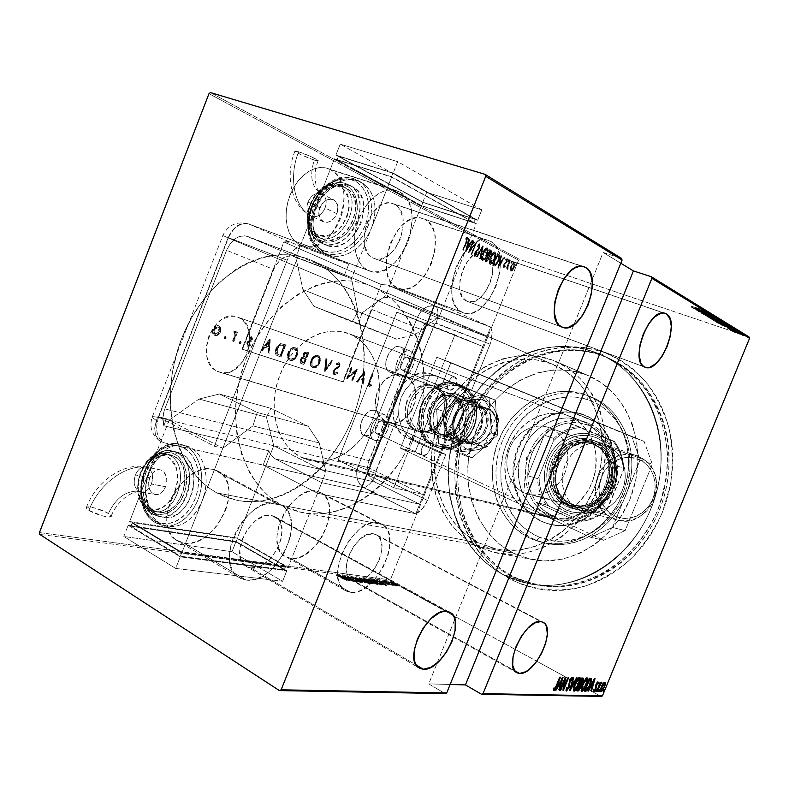 <?xml version="1.0" encoding="UTF-8"?>
<svg xmlns="http://www.w3.org/2000/svg" width="789" height="789" viewBox="0 0 789 789"><rect width="100%" height="100%" fill="white"/><g stroke="black" fill="none" stroke-linecap="round" stroke-linejoin="round"><path stroke-width="0.59" stroke-dasharray="3.94 2.96" d="M511.923 576.503C462.196 551.097 442.678 482.128 465.441 426.297C487.533 370.199 548.976 335.729 601.711 355.277L604.749 352.634C581.601 345.04 556.916 345.75 533.709 354.192C503.293 367.191 478.292 393.405 464.622 425.725C441.248 483.046 461.249 553.917 512.386 580.162L511.923 576.503L504.506 575.329C454.543 549.726 435.025 480.215 457.965 423.92C468.488 399.806 483.904 380.229 504.21 365.179C518.186 356.529 532.979 350.602 548.602 347.407C564.391 345.907 579.866 347.485 595.024 352.131L601.711 355.277C548.976 335.729 487.533 370.199 465.441 426.297C442.678 482.128 462.196 551.097 511.923 576.503L536.698 584.945C585.98 594.827 643.065 557.961 661.202 500.334C679.793 442.866 654.742 379.331 609 358.364L602.352 355.228C648.351 376.304 673.51 440.38 654.742 498.392C636.447 556.551 578.958 593.782 529.409 583.83L504.506 575.329L511.923 576.503L512.386 580.162L503.274 574.846L494.762 568.563L486.931 561.374L479.85 553.365L473.568 544.617L468.124 535.218L463.567 525.257L459.918 514.822L455.421 492.918L454.74 470.264L455.825 458.892L460.786 436.524L469.317 415.28L481.152 395.851L495.906 378.898L504.24 371.54L513.136 365.031L522.505 359.419L532.289 354.774L542.388 351.144L552.734 348.57L563.228 347.101L573.771 346.756L584.274 347.554L594.64 349.517L604.749 352.634L614.513 356.894L623.833 362.269L632.6 368.729L640.717 376.215L648.094 384.677L654.643 394.027L660.285 404.185L664.949 415.044L668.569 426.504L671.104 438.437L672.504 450.716L672.761 463.222L671.853 475.797L669.792 488.312L666.597 500.62L662.296 512.594L656.951 524.083L650.619 534.981L643.37 545.15L635.293 554.499L626.486 562.912L617.037 570.309L607.066 576.631L596.681 581.809L586.01 585.813L575.142 588.604L564.224 590.172L553.345 590.517L542.615 589.659L532.151 587.618L522.042 584.442L512.386 580.162C534.39 590.448 559.48 592.766 584.462 586.286C600.922 580.398 616.209 571.443 630.342 559.421C643.41 545.85 654.061 530.238 662.296 512.594L670.492 484.752C673.125 465.471 672.622 446.613 669.003 428.18C663.638 410.477 655.649 394.737 645.027 380.939C633.173 368.611 619.75 359.173 604.749 352.634L601.711 355.277C623.675 364.37 642.305 381.225 654.831 403.978C661.961 420.054 666.222 437.333 667.593 455.815C667.198 474.534 663.805 492.829 657.434 510.7C645.885 536.599 627.571 558.05 605.262 572.114C589.866 580.073 574.017 584.846 557.734 586.434C541.609 586.168 526.332 582.864 511.923 576.503M399.441 191.885C429.403 206.304 400.27 283.468 369.765 271.031L302.325 245.813C333.629 258.526 361.372 184.182 330.532 169.684L399.441 191.885L403.79 195.159L407.341 199.785L409.974 205.554L411.602 212.251L412.164 219.608L411.661 227.37L410.122 235.24L407.607 242.943L404.195 250.202L400.023 256.75L395.22 262.372L389.973 266.84L384.47 269.986L378.898 271.692L373.463 271.86L368.374 270.479L363.837 267.57L360.031 263.22L357.121 257.589L355.228 250.872L354.448 243.347L354.823 235.29L356.342 227.045L358.946 218.947L362.536 211.324L366.964 204.489L372.043 198.739L377.556 194.281L383.276 191.303L388.987 189.893L394.441 190.1L399.441 191.885L330.532 169.684L335.039 172.929L338.767 177.476L341.588 183.117L343.402 189.636L344.162 196.786L343.846 204.302L342.475 211.906L340.108 219.332L336.814 226.305L332.731 232.587L327.987 237.933L322.76 242.164L317.237 245.113L311.616 246.651L306.093 246.701L300.895 245.251L296.22 242.341L292.255 238.051L289.159 232.528L287.078 225.989L286.101 218.681L286.289 210.89L287.63 202.931L290.076 195.139L293.538 187.821L297.857 181.292L302.877 175.819L308.361 171.607L314.101 168.826L319.861 167.564L325.413 167.86L330.532 169.684L326.607 168.136C313.046 164.29 295.589 177.919 289.001 198.118C282.255 218.247 287.985 239.777 300.895 245.251L368.374 270.479C355.79 265.104 350.661 242.982 357.812 222.044C364.804 201.047 382.359 186.638 395.614 190.366L399.441 191.885M276.328 503.362L281.969 505.522C307.966 519.211 276.209 585.26 246.02 580.033L184.084 543.108C214.766 549.134 245.487 485.62 218.8 471.566L213.03 469.307L276.328 503.362L281.229 505.088L285.312 508.205L288.439 512.554L290.51 517.979L291.466 524.261L291.269 531.165L289.948 538.443L284.158 553.04L274.927 565.999L269.414 571.266L263.546 575.437L257.539 578.367L251.632 579.925L246.02 580.033L240.941 578.672L236.601 575.862L233.169 571.69L230.812 566.324L229.619 559.953L229.658 552.833L230.94 545.238L233.416 537.487L236.986 529.902L241.493 522.791L246.77 516.45L252.579 511.134L258.684 507.041L264.838 504.339L270.795 503.096L276.328 503.362L213.03 469.307L218.03 471.122L222.242 474.268L225.516 478.598L227.745 483.943L228.859 490.087L228.82 496.814L227.646 503.865L225.388 510.996L217.951 524.448L213.05 530.297L207.576 535.258L201.728 539.153L195.711 541.836L189.755 543.167L184.084 543.108L178.916 541.619L174.458 538.749L170.897 534.587L168.382 529.291L167.041 523.048L166.923 516.114L168.047 508.767L170.375 501.291L173.807 494.022L178.215 487.227L183.403 481.211L189.163 476.201L195.248 472.394L201.412 469.928L207.418 468.893L213.03 469.307C183.807 460.638 150.048 524.567 175.957 539.923L184.084 543.108L246.02 580.033L238.051 577.025C212.764 562.044 247.657 495.265 276.328 503.362M490.689 241.385C515.424 253.101 488.302 323.312 463.281 312.73L398.682 288.34C424.561 299.218 450.519 231.335 424.877 219.45L490.689 241.385L494.23 244.126L497.06 248.101L499.082 253.131L500.236 259.029L499.822 272.491L495.946 286.506L489.18 299.08L480.471 308.41L475.767 311.399L471.063 313.095L466.526 313.42L462.334 312.345L458.646 309.899L455.628 306.162L453.389 301.24L452.028 295.342L451.624 288.685L452.186 281.525L456.131 266.879L463.251 253.772L467.65 248.486L472.384 244.334L477.237 241.473L482.04 240.004L486.576 239.984L490.689 241.385L424.877 219.45L428.565 222.192L431.563 226.118L433.772 231.059L435.104 236.828L435.045 249.926L431.445 263.506L424.837 275.608L416.158 284.513L411.424 287.314L406.651 288.863L402.015 289.09L397.705 287.955L393.869 285.49L390.683 281.772L388.267 276.939L386.728 271.169L386.541 257.727L390.2 243.554L397.133 230.96L401.493 225.91L406.217 221.965L411.108 219.273L415.981 217.951L420.626 218.011L424.877 219.45L422.194 218.375C395.782 208.552 371.264 278.813 397.705 287.955L462.334 312.345C436.682 303.548 462.522 230.733 488.095 240.32L490.689 241.385M378.197 522.88L382.103 524.32C404.343 535.09 375.663 596.809 350.464 592.283L290.47 558.277C316.281 563.494 344.063 503.924 321.084 492.75L317.06 491.241L382.182 524.369L385.456 527.101L387.902 530.977L389.431 535.83L389.608 547.704L388.257 554.282L382.951 567.528L374.854 579.333L365.1 587.973L360.031 590.675L355.089 592.135L350.464 592.283L346.322 591.099L342.85 588.614L340.177 584.896L338.432 580.083L337.682 574.372L337.968 567.962L341.607 554.134L348.787 540.84L358.324 530.218L363.502 526.46L368.67 523.935L373.631 522.732L378.197 522.88L317.06 491.241L321.172 492.8L324.575 495.571L327.169 499.437L328.845 504.23L329.575 509.773L328.106 522.249L323.017 535.05L319.328 540.998L315.038 546.353L305.294 554.509L300.185 556.995L295.185 558.277L290.47 558.277L286.22 556.995L282.62 554.45L279.809 550.732L277.915 545.978L277.008 540.366L277.156 534.114L278.339 527.476L283.626 514.112L287.521 507.929L292.029 502.435L296.98 497.829L302.157 494.308L307.375 491.991L312.405 490.965L317.06 491.241C292.334 483.775 262.224 544.134 284.78 556.176L290.47 558.277L350.464 592.283L344.931 590.31C323.056 578.692 354.113 515.947 378.197 522.88M216.797 492.898C172.771 468.479 158.323 397.824 181.5 339.004C204.095 279.937 261.386 241.355 308.588 259.177L551.383 363.818C509.872 347.742 460.263 375.554 442.225 421.454C423.644 467.127 439.404 523.146 479.022 542.94L216.797 492.898L479.022 542.94L494.279 548.503L502.346 549.943L518.955 550.041L535.662 546.343L551.787 538.926L559.401 533.897L566.63 528.038L579.54 514.083L585.103 506.124L594.078 488.667L599.916 469.78L601.563 460.056L602.342 450.282L601.277 431.021L599.462 421.74L593.358 404.343L589.156 396.403L578.702 382.448L565.92 371.461L551.383 363.818L535.672 359.725L519.438 359.271L503.274 362.378L487.77 368.867L473.469 378.434L460.845 390.703L450.312 405.221L442.225 421.454L439.177 430.054L435.212 447.827L434.197 465.875L434.808 474.8L438.28 492.099L444.671 508.136L453.793 522.308L465.362 534.074L479.022 542.94L495.6 548.809C535.327 558.05 582.183 527.792 597.095 480.363C612.412 433.072 591.858 380.9 554.253 365.001L311.852 260.518C354.577 278.389 376.6 344.951 356.411 407.4C336.696 470.007 280.391 510.877 235.438 499.979L216.797 492.898L208.977 487.908L201.737 481.911L195.149 474.978L189.252 467.187L184.093 458.616L179.705 449.345L173.363 429.108L170.375 407.183L170.789 384.351L172.258 372.842L177.633 350.069L181.5 339.004L191.431 317.967L204.026 298.962L218.888 282.649L235.556 269.621L244.412 264.502L253.496 260.4L262.757 257.352L272.097 255.409L281.436 254.6L290.697 254.955L299.771 256.474L308.588 259.177L317.04 263.053L325.048 268.073L332.534 274.217L339.388 281.426L345.552 289.652L350.947 298.814L355.494 308.834L359.143 319.614L361.855 331.035L363.571 342.998L364.271 355.356L363.946 367.98L362.585 380.742L360.208 393.484L356.835 406.069L352.496 418.357L347.249 430.212L341.154 441.495L334.28 452.087L326.705 461.871L318.529 470.747L309.83 478.627L300.717 485.422L291.299 491.093L281.663 495.581L271.929 498.845L262.195 500.877L252.549 501.676L243.101 501.252L233.938 499.624L225.141 496.823L216.797 492.898C172.771 468.479 158.323 397.824 181.5 339.004C204.095 279.937 261.386 241.355 308.588 259.177L369.114 285.263C323.026 267.747 267.363 303.548 245.872 359.36C223.8 414.925 238.811 482.03 282.058 505.354L216.797 492.898L282.058 505.354L300.313 512.15C344.26 522.693 398.435 484.535 416.947 425.754C435.913 367.122 414.028 304.071 372.3 286.575L311.852 260.518C354.577 278.389 376.6 344.951 356.411 407.4C336.696 470.007 280.391 510.877 235.438 499.979L216.797 492.898L208.977 487.908L201.737 481.911L195.149 474.978L189.252 467.187L184.093 458.616L179.705 449.345L173.363 429.108L170.375 407.183L170.789 384.351L172.258 372.842L177.633 350.069L181.5 339.004L191.431 317.967L204.026 298.962L218.888 282.649L235.556 269.621L244.412 264.502L253.496 260.4L262.757 257.352L272.097 255.409L281.436 254.6L290.697 254.955L299.771 256.474L308.588 259.177L317.04 263.053L325.048 268.073L332.534 274.217L339.388 281.426L345.552 289.652L350.947 298.814L355.494 308.834L359.143 319.614L361.855 331.035L363.571 342.998L364.271 355.356L363.946 367.98L362.585 380.742L360.208 393.484L356.835 406.069L352.496 418.357L347.249 430.212L341.154 441.495L334.28 452.087L326.705 461.871L318.529 470.747L309.83 478.627L300.717 485.422L291.299 491.093L281.663 495.581L271.929 498.845L262.195 500.877L252.549 501.676L243.101 501.252L233.938 499.624L225.141 496.823L216.797 492.898M477.582 546.491C436.435 525.819 420.142 467.63 439.434 420.221C458.153 372.566 509.625 343.59 552.842 360.208L585.902 374.627C543.749 358.364 493.618 385.9 475.57 431.662C456.969 477.197 473.242 533.236 513.491 553.188L477.582 546.491L513.491 553.188L528.985 558.819L545.534 560.861L562.488 559.145L579.185 553.651L594.906 544.548L608.99 532.151L620.795 516.933L629.809 499.545L635.618 480.708L637.985 461.249L636.812 442.008L632.186 423.801L624.346 407.371L613.684 393.386L600.676 382.34L585.902 374.627L569.964 370.465L553.503 369.933L537.131 372.96L521.46 379.361L507.011 388.849L494.279 401.039L483.687 415.478L479.298 423.387L472.522 440.232L468.597 457.965L467.749 466.98L468.331 484.919L471.94 502.218L478.499 518.265L487.809 532.467L499.605 544.272L513.491 553.188L530.741 559.223C570.97 568.376 618.014 538.384 632.817 491.261C648.035 444.286 627.176 392.241 589.205 375.998L556.235 361.609C595.153 378.237 616.426 432.382 600.518 481.477C585.043 530.711 536.471 562.153 495.245 552.724L477.582 546.491L463.399 537.25L451.387 525.001L441.929 510.256L435.311 493.589L431.711 475.619L431.08 466.338L432.145 447.6L436.268 429.147L443.29 411.602L452.994 395.555L458.754 388.277L471.852 375.525L486.705 365.563L502.81 358.798L519.606 355.543L536.5 355.987L552.842 360.208L567.981 368.138L581.296 379.548L592.204 394.056L600.182 411.118L604.867 430.084L605.982 450.144L603.457 470.451L597.381 490.127L588.022 508.313L575.783 524.231L561.235 537.22L545.021 546.767L527.841 552.537L519.113 553.957L510.414 554.381L493.441 552.31L477.582 546.491M354.833 581.355C371.954 584.708 391.827 542.359 376.649 534.903L540.761 621.564L373.808 533.867C357.2 529.38 336.222 572.212 351.223 580.063L354.833 581.355L514.546 670.63L354.833 581.355L361.372 580.309L364.853 578.475L368.167 579.935L367.911 580.596L373.138 583.959L362.812 578.84L365.425 579.422L373.167 583.899L371.846 583.85L362.388 578.662L360.178 578.199L362.22 579.836L368.719 582.331L362.782 578.82L363.078 578.189L372.102 583.189L371.846 583.85L372.102 583.189L372.931 583.298L372.664 583.959L373.434 583.239L372.023 582.233L371.757 582.884L372.023 582.233L369.617 581.099L369.351 581.759L369.647 581.01L368.167 579.935L364.242 578.337L363.976 578.998L367.911 580.596L368.167 579.935L373.276 583.041L372.102 583.189L363.078 578.189L362.812 578.84L363.976 578.998L364.242 578.337L363.078 578.189L364.883 578.485L368.285 575.862L374.558 568.711L379.262 559.934L380.801 555.328L381.984 546.521L380.505 539.331L376.55 534.853L373.808 533.867L367.289 534.646L360.238 538.976L353.758 546.225L348.896 555.259L346.401 564.658L346.687 572.922L349.665 578.781L352.012 580.507L354.833 581.355M466.802 301.171L467.63 301.497C484.791 308.637 503.234 260.321 486.202 252.608L663.934 313.055L484.604 251.967C467.187 245.29 449.345 294.83 466.802 301.171L644.554 367.013L466.802 301.171L472.769 301.743L479.229 298.577L485.225 292.186L489.9 283.527L492.563 273.872L492.809 264.621L490.59 257.155L486.202 252.608L483.381 251.691L480.274 251.74L473.696 254.739L467.492 261.189L462.67 270.094L459.967 280.046L459.839 289.464L462.246 296.881L466.802 301.171M250.794 567.962C271.288 571.847 293.35 526.559 275.637 517.071L271.534 515.493L446.732 611.347L271.534 515.493C251.74 510.266 228.218 555.9 245.596 565.989L250.794 567.962L416.178 665.028L250.794 567.962L258.674 566.896L262.796 564.914L270.647 558.454L277.018 549.538L281.002 539.469L282.018 529.715L279.898 521.697L277.718 518.738L274.897 516.647L271.534 515.493L267.737 515.355L263.664 516.243L255.32 520.927L247.805 528.877L242.322 538.857L239.757 549.282L240.497 558.474L242.085 562.163L244.393 565.032L247.342 566.985L250.794 567.962M373.266 258.102L374.479 258.585C395.407 266.919 415.132 213.809 394.52 204.331L582.243 266.327L392.172 203.394C370.919 195.82 352.219 250.33 373.266 258.102L561.581 326.932L373.266 258.102L376.738 259.088L380.456 259.009L388.08 255.744L395.003 248.821L400.24 239.304L403.021 228.573L402.942 218.178L399.974 209.667L397.518 206.531L394.52 204.331L391.088 203.148L387.36 203.049L383.474 204.045L379.578 206.107L372.398 213.079L366.954 222.892L364.143 233.998L364.38 244.61L367.605 253.062L370.179 256.07L373.266 258.102M518.56 260.202L208.977 93.654L518.56 260.202L390.348 579.905L518.56 260.202L519.773 259.502L748.958 336.883L519.773 259.502L518.56 260.202M39.45 532.555L390.348 579.905L390.723 581.276L39.775 534.4L390.723 581.276L536.776 661.231L390.723 581.276L390.348 579.905L39.45 532.555M510.029 269.059L511.469 264.542L512.889 262.638L513.994 262.333L514.408 264.887L512.988 268.862L510.897 271.051L510.029 269.059L511.075 271.169L510.029 269.059L510.848 265.893L513.994 262.333L513.688 267.382L512.12 270.154L510.522 270.982L512.663 270.341L512.12 270.154L512.663 270.341L514.231 267.57L513.688 267.382L514.231 267.57L514.546 262.52L513.994 262.333L514.546 262.52L511.39 266.08L510.848 265.893L511.39 266.08L510.582 269.246L510.029 269.059M509.586 260.163L507.524 266.662L507.623 269.128L507.002 268.97L507.031 267.491L506.213 268.566L509.586 260.163L510.138 260.35L506.765 268.753L506.213 268.566L509.901 260.331L507.682 266.071L507.623 269.128L507.031 267.491L506.213 268.566L507.08 268.921L506.538 268.733L507.08 268.921L507.583 267.688L507.031 267.491L507.751 269.443L507.199 269.256L507.771 269.453L508.353 268.329L507.554 268.191L508.106 268.388L508.234 266.258L507.682 266.071L508.234 266.258L509.319 263.348L508.767 263.161L509.319 263.348L510.453 260.518L509.586 260.163M503.51 267.333L503.816 264.423L506.607 260.755L506.607 259.699L505.581 260.192L505.67 259.285L506.923 258.565L507.199 259.818L506.291 262.382L503.984 264.956L503.865 266.258L504.782 265.676L503.51 267.333L504.112 267.54L505.266 266.702L503.51 267.333L503.678 264.749L506.449 261.218L506.499 259.601L505.581 260.192L505.67 259.285L506.923 258.565L506.755 261.435L503.984 264.956L503.915 266.297L504.782 265.676L505.266 266.702L504.782 265.676L505.335 265.863L504.496 266.495L503.915 266.297L504.467 266.485L504.536 265.153L503.984 264.956L504.536 265.153L504.93 264.433L504.388 264.246L506.656 262.855L506.104 262.668L506.656 262.855L507.307 261.623L506.755 261.435L507.307 261.623L507.475 258.753L505.67 259.285L506.134 260.38L505.581 260.192L507.051 259.788L506.499 259.601L507.002 261.406L504.329 263.516L504.881 263.704L504.23 264.936L503.678 264.749L504.23 264.936L504.063 267.53L503.51 267.333M498.5 254.265L499.259 257.096L498.155 260.952L495.817 265.114L493.736 265.844L492.652 265.301L497.326 253.634L498.5 254.265C499.644 255.754 499.526 257.983 498.155 260.952L494.792 265.903L492.652 265.301L497.326 253.634L497.879 253.821L493.204 265.498L492.652 265.301L495.344 266.09L494.792 265.903L495.344 266.09L498.707 261.139L498.155 260.952L498.707 261.139C500.078 258.171 500.196 255.942 499.052 254.452L498.5 254.265M489.722 249.59L491.192 250.784L491.014 252.993L488.677 256.721L487.069 261.307L486.054 261.849L485.018 261.366L489.722 249.59L490.285 249.788L485.58 261.553L485.018 261.366L489.722 249.59L490.758 250.143L490.64 254.127L488.677 256.721L488.105 259.443L485.955 261.82L485.018 261.366L486.507 262.017L488.657 259.64L488.105 259.443L488.657 259.64L489.229 256.918L488.677 256.721L489.229 256.918L491.192 254.314L490.64 254.127L491.192 254.314L491.31 250.33L489.722 249.59M482.671 245.843L479.722 258.624L481.803 248.15L476.231 256.829L482.671 245.843L483.233 246.03L476.793 257.017L476.231 256.829L482.76 245.882L479.722 258.624L481.803 248.15L476.231 256.829L477.158 257.214L476.605 257.017L477.158 257.214L482.365 248.338L481.803 248.15L482.365 248.338L479.909 258.634L479.347 258.437L480.274 258.822L479.722 258.624L480.274 258.822L483.322 246.069L482.671 245.843M473.351 240.872L469.583 250.31L476.023 242.302L471.25 254.255L474.662 244.649L468.212 252.697L473.005 240.694L473.568 240.882L473.005 240.694L469.583 250.31L476.023 242.302L471.25 254.255L474.662 244.649L468.212 252.697L473.005 240.694L473.568 240.882L468.774 252.884L468.212 252.697L468.853 252.924L468.291 252.736L468.853 252.924L475.225 244.837L474.662 244.649L475.225 244.837L471.467 254.275L470.905 254.078L471.812 254.452L471.25 254.255L471.812 254.452L476.586 242.489L475.945 242.262L476.507 242.45L470.145 250.507L469.583 250.31L470.145 250.507L473.913 241.069L473.351 240.872M465.904 241.819L466.772 238.88L466.417 238.377L465.342 239.067L465.5 238.022L466.96 237.114L467.364 238.682L463.054 250.034L465.904 241.819L466.467 242.006L463.261 250.044L462.699 249.847L465.904 241.819L466.575 238.396L465.342 239.067L465.5 238.022L467.039 237.144L466.299 241.878L462.699 249.847L463.616 250.221L463.054 250.034L463.616 250.221L466.871 242.075L466.299 241.878L466.871 242.075L467.611 237.331L465.5 238.022L465.914 239.254L465.342 239.067L467.137 238.594L466.575 238.396L467.137 238.594L466.467 242.006L465.904 241.819M465.51 251.297L468.567 238.327L467.966 242.696L469.662 243.594L472.138 240.231L465.599 251.346L466.161 251.533L465.51 251.297L468.567 238.327L467.966 242.696L469.662 243.594L472.138 240.231L465.599 251.346L466.161 251.533L472.7 240.418L471.753 240.034L472.325 240.221L470.224 243.781L469.662 243.594L467.966 242.696L468.528 242.884L469.514 238.722L468.567 238.327L469.13 238.525L466.072 251.494L465.51 251.297M479.475 243.771L479.308 247.578L475.146 252.855L474.81 254.946L476.29 253.91L476.309 254.808L474.485 256.297L474.85 252.569L479.179 246.73L478.992 244.994L477.335 246.523L477.246 245.744L478.893 243.811L480.037 243.959L477.246 245.744L479.475 243.771L479.308 247.578L474.968 253.259L474.929 255.054L476.29 253.91L476.309 254.808L474.485 256.297L474.653 253.022L478.953 247.421L478.992 244.994L477.335 246.523L477.246 245.744L477.897 246.71L477.335 246.523L479.554 245.182L478.992 244.994L479.554 245.182L479.515 247.608L478.953 247.421L479.515 247.608L478.913 248.703L478.351 248.515L478.913 248.703L477.444 250.231L475.589 251.326L476.152 251.513L475.205 253.22L474.653 253.022L475.205 253.22L475.047 256.494L474.485 256.297L475.126 256.524L476.872 255.005L476.29 253.91L476.842 254.107L475.54 255.261L474.929 255.054L475.491 255.242L475.53 253.447L474.968 253.259L475.53 253.447L476.408 252.036L475.846 251.849L477.404 251.129L476.842 250.941L477.404 251.129L479.86 247.776L479.308 247.578L479.86 247.776L480.037 243.959L479.475 243.771M482.612 252.924L485.827 248.042L487.346 248.022L487.809 250.044L485.738 257.007L484.051 259.443L482.247 260.281L481.527 259.364L481.487 256.987L482.612 252.924L483.164 253.111C481.823 256.159 481.655 258.585 482.661 260.419L482.109 260.222C481.093 258.397 481.26 255.961 482.612 252.924C483.667 249.975 485.107 248.259 486.912 247.756L487.099 247.825C488.125 249.64 487.967 252.066 486.616 255.094C485.56 258.072 484.111 259.808 482.286 260.291L482.838 260.488C484.673 259.995 486.113 258.259 487.178 255.281L486.616 255.094L487.178 255.281C488.519 252.253 488.677 249.837 487.651 248.012L487.464 247.943C485.659 248.446 484.229 250.172 483.164 253.111L482.612 252.924M490.304 256.958L493.49 252.115L494.989 252.085L495.433 254.088L493.372 260.991L491.705 263.398L489.93 264.246L489.19 260.991L490.304 256.958L490.866 257.145C489.525 260.163 489.358 262.569 490.344 264.374L489.791 264.187C488.795 262.382 488.973 259.976 490.304 256.958C491.36 254.038 492.78 252.332 494.555 251.829L494.742 251.898C495.739 253.693 495.581 256.09 494.249 259.088C493.194 262.047 491.764 263.763 489.959 264.256L490.511 264.443C492.316 263.96 493.746 262.234 494.802 259.275L494.249 259.088L494.802 259.275C496.133 256.277 496.301 253.88 495.295 252.085L495.117 252.016C493.332 252.519 491.922 254.226 490.866 257.145L490.304 256.958M497.81 267.964L500.828 255.508L500.206 259.689L501.784 260.518L504.141 257.263L497.81 267.964L498.441 268.191L497.81 267.964L500.828 255.508L500.206 259.689L501.784 260.518L504.141 257.263L497.889 268.004L498.441 268.191L504.694 257.451L503.786 257.076L504.339 257.263L502.337 260.705L501.784 260.518L500.206 259.689L500.759 259.877L501.735 255.883L500.828 255.508L501.38 255.695L498.352 268.152L497.81 267.964M508.067 260.34L508.836 259.62L508.392 261.238L507.889 260.972L508.619 260.528L508.55 261.652L508.067 260.34L508.747 259.542L507.998 261.465L508.57 261.662L509.319 259.739L508.067 260.34M511.006 261.899L511.775 261.189L511.331 262.796L510.838 262.54L511.558 262.086L511.489 263.21L511.006 261.899L511.706 261.12L510.937 263.023L511.509 263.22L512.258 261.297L511.006 261.899M515.73 264.414L516.489 263.704L516.055 265.301L515.562 265.045L516.282 264.601L516.213 265.715L515.73 264.414L516.4 263.625L515.661 265.528L516.223 265.725L516.973 263.812L515.73 264.414M210.436 92.589L519.773 259.502L210.436 92.589M620.795 263.23L603.131 252.49L621.446 258.338L603.131 252.49L428.743 683.876L450.134 684.477L428.743 683.876L445.134 693.59L428.743 683.876L603.131 252.49L620.795 263.23M733.967 330.897L742.252 334.132L733.967 330.897L733.08 331.666L733.08 329.94L729.933 328.796L738.77 331.774L729.933 328.796L738.77 331.774L738.465 332.504L729.638 329.526L729.933 328.796L729.894 329.694L730.2 328.954L729.894 329.694L731.196 330.127L731.492 329.398L731.196 330.127L730.269 329.92L730.634 329.269L730.9 330.256L731.196 329.526L730.9 330.256L731.679 330.483L731.669 329.605L731.373 330.335L735.752 331.666L736.048 330.926L733.08 329.94L732.774 330.67L730.732 330.187L738.465 332.504L738.77 331.774L736.048 330.926L735.752 331.666L738.731 332.662L739.027 331.932L738.731 332.662L733.208 330.808L742.627 334.171L733.375 330.936L733.08 331.666L735.378 332.672L735.673 331.942L735.378 332.672L738.8 333.915L739.106 333.185L738.8 333.915L742.331 334.901L742.479 334.013L742.183 334.743L736.472 332.494L736.778 331.765L736.472 332.494L733.662 331.627L733.967 330.897M727.606 327.415L736.798 330.532L727.606 327.415L727.3 328.145L729.154 328.934L729.45 328.204L727.517 327.327L736.699 330.453L728.641 327.731L730.022 328.342L729.154 328.934L730.022 328.342L729.726 329.082L728.375 328.51L728.681 327.77L728.336 328.471L729.243 328.717L729.549 327.977L729.243 328.717L730.121 329.033L730.427 328.293L730.121 329.033L731.364 329.536L731.669 328.806L731.364 329.536L733.02 330.206L733.316 329.477L733.02 330.206L734.49 330.739L734.796 329.999L734.49 330.739L736.482 331.291L736.699 330.453L736.393 331.193L734.539 330.394L734.845 329.654L733.898 330.226L734.204 329.486L733.898 330.226L735.299 330.828L735.595 330.088L735.348 330.887L734.273 330.591L734.579 329.851L734.273 330.591L733.356 330.256L733.652 329.526L733.356 330.256L732.093 329.743L732.399 329.003L732.093 329.743L730.496 329.092L730.792 328.352L730.496 329.092L729.026 328.569L729.322 327.829L729.026 328.569L727.3 328.145L727.606 327.415M729.687 326.192L723.671 324.604L716.52 321.508L728.72 325.601L729.687 326.192L729.381 326.942L728.415 326.35L728.72 325.601L730.012 326.508L725.318 325.167L716.52 321.508L728.72 325.601L728.415 326.35L716.215 322.247L716.52 321.508L716.215 322.247L716.846 322.642L717.152 321.892L716.846 322.642L718.286 323.391L718.582 322.652L718.286 323.391L725.012 325.906L725.318 325.167L725.012 325.906L729.707 327.248L729.687 326.192M722.477 321.774L710.189 317.661L722.477 321.774L722.172 322.523L709.883 318.411L710.189 317.661L722.477 321.774L710.189 317.661L709.883 318.411L710.494 318.776L710.8 318.026L710.494 318.776L714.509 320.393L714.814 319.644L714.509 320.393L716.757 321.044L717.063 320.295L716.757 321.044L720.525 322.484L720.83 321.734L720.525 322.484L723.178 323.214L723.326 322.287L723.02 323.046L722.172 322.523L722.477 321.774M716.678 318.204L705.79 314.979L714.311 317.425L702.891 313.213L716.678 318.204L716.363 318.963L702.575 313.973L702.891 313.213L716.747 318.243L705.79 314.979L714.311 317.425L702.891 313.213L702.891 314.16L703.196 313.401L702.891 314.16L714.006 318.184L714.311 317.425L714.006 318.184L705.169 315.551L705.484 314.791L705.474 315.728L705.79 314.979L705.474 315.728L716.432 319.012L716.678 318.204M708.976 313.48L699.153 310.205L711.185 314.831L698.748 310.688L708.256 313.775L696.214 309.15L708.69 313.302L708.66 314.249L708.69 313.302L699.153 310.205L711.185 314.831L698.748 310.688L708.256 313.775L696.214 309.15L708.69 313.302L708.374 314.071L695.908 309.919L696.214 309.15L695.967 309.959L696.283 309.189L695.967 309.959L707.94 314.545L708.256 313.775L707.94 314.545L698.147 311.28L698.452 310.511L698.433 311.448L698.748 310.688L698.433 311.448L710.869 315.6L711.116 314.791L710.8 315.561L698.847 310.974L699.153 310.205L698.847 310.974L708.66 314.249L708.976 313.48M699.942 309.11L691.618 306.349L699.942 309.11L699.626 309.89L691.302 307.128L691.618 306.349L701.707 309.337L691.618 306.349L691.302 307.128L691.914 306.526L691.598 307.306L700.04 310.107L700.356 309.337L700.04 310.107L703.778 311.221L703.985 310.314L703.66 311.093L701.391 310.116L701.707 309.337L701.391 310.116L700.602 309.899L700.918 309.12L700.602 309.899L701.983 310.481L702.309 309.702L702.388 310.679L702.713 309.899L702.437 310.738L699.626 309.89L699.942 309.11M693.965 307.779L705.021 311.044L701.776 310.185L703.177 311.053L707.97 312.858L693.965 307.779L693.718 308.588L693.965 307.779L705.021 311.044L701.776 310.185L703.177 311.053L707.97 312.858L694.034 307.818L693.718 308.588L707.654 313.637L707.97 312.858L707.654 313.637L707.664 312.671L707.348 313.44L702.861 311.823L703.177 311.053L702.861 311.823L701.46 310.965L701.776 310.185L701.46 310.965L705.021 312.02L705.021 311.044L704.705 311.823L693.649 308.548L693.965 307.779M714.252 316.626L701.677 312.266L713.572 316.29L714.252 316.626L713.946 317.395L710.238 315.886L710.544 315.117L714.252 316.626L711.806 316.073L701.224 312.286L710.544 315.117L709.883 315.837L710.189 315.077L709.883 315.837L712.664 316.971L712.98 316.202L712.753 317.07L711.195 316.655L711.51 315.886L711.195 316.655L709.853 316.172L710.169 315.413L709.853 316.172L707.289 315.156L707.605 314.397L707.289 315.156L705.07 314.269L705.386 313.509L705.07 314.269L703.009 313.529L703.315 312.769L703.009 313.529L700.81 312.937L701.224 312.286L700.908 313.046L703.847 314.259L704.163 313.499L704.34 314.347L704.656 313.588L704.34 314.347L702.141 313.45L702.457 312.681L702.141 313.45L703.236 313.687L703.551 312.927L703.236 313.687L705.05 314.347L705.366 313.588L705.05 314.347L706.727 315.028L707.033 314.269L706.727 315.028L711.491 316.833L711.806 316.073L711.491 316.833L714.055 317.523L714.252 316.626M712.418 317.306L720.544 320.719L710.218 317.336L707.388 316.024L709.558 316.399L712.418 317.306L712.102 318.066L707.25 316.892L707.368 315.925L712.418 317.306L720.732 320.709L707.555 316.142L707.25 316.892L720.426 321.468L720.535 320.482L720.229 321.241L712.102 318.066L712.418 317.306M718.779 321.192L726.827 324.565L717.665 321.636L713.828 319.959L715.939 320.295L718.779 321.192L718.473 321.942L713.621 320.768L713.749 319.811L718.779 321.192L727.014 324.565L713.927 320.018L713.621 320.768L726.708 325.315L726.817 324.348L726.511 325.098L718.473 321.942L718.779 321.192M720.781 324.101L731.6 327.366L728.405 326.498L734.312 329.033L720.781 324.101L720.544 324.881L720.781 324.101L731.6 327.366L728.405 326.498L734.312 329.033L720.84 324.141L720.544 324.881L734.007 329.782L734.312 329.033L734.007 329.782L734.026 328.865L733.721 329.605L729.391 328.027L729.697 327.287L729.391 328.027L728.099 327.238L728.405 326.498L728.099 327.238L731.581 328.293L731.6 327.366L731.295 328.116L720.475 324.841L720.781 324.101M736.936 330.887L738.248 331.419L736.147 330.67L736.936 330.887L736.63 331.617L735.881 331.439L736.157 330.67L736.936 330.887L738.238 331.419L736.186 330.699L735.881 331.439L737.153 331.942L737.459 331.202L737.153 331.942L737.932 332.159L738.208 331.38L737.902 332.12L736.63 331.617L736.936 330.887M739.342 332.356L740.644 332.889L738.583 332.139L739.342 332.356L739.037 333.096L738.257 332.879L738.563 332.149L739.342 332.356L740.644 332.899L738.593 332.179L738.287 332.909L739.559 333.412L739.855 332.682L739.559 333.412L740.338 333.629L740.615 332.859L740.309 333.589L739.037 333.096L739.342 332.356M743.208 334.733L744.5 335.256L742.449 334.516L743.208 334.733L742.903 335.463L742.124 335.246L742.429 334.516L743.208 334.733L744.491 335.266L742.459 334.546L742.153 335.276L743.416 335.769L743.711 335.049L743.416 335.769L744.195 335.986L744.461 335.226L744.165 335.956L742.903 335.463L743.208 334.733M601.06 696.411L536.776 661.231L601.06 696.411M394.638 585.359L389.855 582.41L395.407 584.619L397.291 586.02L395.881 585.842L394.638 585.359L394.904 584.718L397.163 585.468L396.906 586.109L394.638 585.359L389.766 582.509L395.111 584.462L396.906 586.109L397.262 585.034L397.005 585.675L397.262 585.034L395.368 583.821L395.111 584.462L395.368 583.821L390.022 581.868L392.163 583.396L391.906 584.038L392.163 583.396L394.904 584.718L394.638 585.359M385.348 581.818L393.277 585.606L385.348 581.818L385.604 581.177L392.123 584.767L391.867 585.408L385.348 581.818L393.287 585.566L391.265 584.925L392.222 585.458L392.488 584.807L392.222 585.458L392.488 584.807L391.522 584.284L391.265 584.925L391.522 584.284L393.415 584.974L393.159 585.625L393.543 584.905L393.287 585.546L393.543 584.905L392.646 584.491L392.291 585.172L392.547 584.531L390.466 583.673L390.2 584.314L390.466 583.673L388.149 582.43L387.892 583.071L388.149 582.43L385.959 581.227L385.348 581.818M388.997 585.083L381.876 581.434L388.997 585.083L389.145 584.028L388.997 585.083L386.472 584.038L382.142 581.355L388.178 584.639L389.145 584.028L388.326 583.692L388.178 584.639L388.444 583.998L387.123 583.456L386.866 584.097L387.123 583.456L386.373 583.781L386.058 582.4L385.801 583.041L386.058 582.4L385.2 581.868L384.943 582.509L385.2 581.868L382.399 580.704L382.142 581.355L382.132 580.783L382.123 581.72L382.379 581.069L383.237 581.434L382.981 582.085L383.188 581.148L382.931 581.789L383.188 581.148L384.805 581.799L384.539 582.44L384.805 581.799L385.318 582.124L385.604 583.495L385.86 582.854L386.728 583.387L386.472 584.038L386.728 583.387L389.253 584.442L388.997 585.083M372.763 580.162L377.783 582.045L382.32 585.063L380.426 584.955L371.432 579.984L372.763 580.162L373.019 579.511L371.688 579.333L371.432 579.984L368.857 579.353L372.516 581.828L377.349 583.446L371.432 579.964L372.763 580.162L379.312 582.854L382.34 584.974L380.426 584.955L371.432 579.984L371.688 579.333L380.692 584.304L380.426 584.955L380.692 584.304L381.551 584.412L381.294 585.063L382.576 584.402L382.32 585.063L382.606 584.324L379.568 582.203L379.312 582.854L379.568 582.203L373.019 579.511L372.763 580.162M354.813 577.785L365.879 583.091L356.598 578.761L361.954 582.588L354.813 577.785L355.08 577.124L362.22 581.917L361.954 582.588L354.813 577.785L365.879 583.091L356.598 578.761L361.954 582.588L362.644 581.966L362.378 582.637L362.644 581.966L356.865 578.1L356.598 578.761L356.865 578.1L365.731 582.371L365.465 583.032L366.145 582.42L365.879 583.091L366.145 582.42L355.168 577.134L354.813 577.785M344.231 576.384L351.381 580.388L347.268 576.789L356.352 581.868L348.797 577.804L352.949 581.424L343.846 576.335L344.507 575.714L343.846 576.335L351.381 580.388L347.268 576.789L356.352 581.868L348.797 577.804L352.949 581.424L343.846 576.335L344.112 575.664L353.216 580.753L352.949 581.424L353.294 580.763L353.028 581.434L353.294 580.763L349.063 577.134L348.797 577.804L349.063 577.134L356.233 581.148L355.967 581.818L356.628 581.197L356.352 581.868L356.628 581.197L347.535 576.118L347.18 576.779L347.446 576.108L351.657 579.718L351.381 580.388L351.657 579.718L344.507 575.714L344.231 576.384M340.67 577.223L336.647 575.733L338.994 576.148L347.14 580.684L340.67 577.223L340.937 576.542L347.022 579.954L346.746 580.635L336.647 575.733L340.976 577.223L346.746 580.635L347.416 580.004L347.14 580.684L347.416 580.004L341.243 576.542L340.976 577.223L341.243 576.542L336.982 574.619L336.716 575.289L336.676 574.708L336.647 575.733L336.913 575.053L337.86 575.477L337.593 576.157L337.948 575.142L337.672 575.822L337.948 575.142L340.937 576.542L340.67 577.223M349.902 581.039L338.816 575.664L342.791 577.44L344.714 577.696L342.86 576.207L350 581.049L350.277 580.379L349.902 581.039L338.816 575.664L342.791 577.44L344.714 577.696L342.86 576.207L350 581.049L350.277 580.379L343.126 575.536L342.436 576.148L342.702 575.477L344.98 577.025L344.714 577.696L344.98 577.025L343.057 576.769L342.791 577.44L343.057 576.769L339.517 575.053L339.25 575.723L339.083 574.994L338.816 575.664L339.083 574.994L350.178 580.359L349.902 581.039M350.819 577.154L360.622 582.44L357.17 581.158L353.847 578.475L350.987 577.745L350.503 577.213L351.075 576.493L351.44 578.081L350.819 577.154L354.527 578.682L360.366 582.479L357.17 581.158L354.153 578.643L351.44 578.081L351.707 577.41L352.545 577.716L352.279 578.386L352.012 577.006L351.746 577.676L352.012 577.006L354.419 577.982L354.153 578.643L354.419 577.982L355.149 578.455L354.882 579.116L355.149 578.455L355.79 579.156L355.523 579.816L355.79 579.156L356.303 579.747L356.036 580.418L356.303 579.747L357.437 580.487L357.17 581.158L357.437 580.487L360.632 581.809L360.366 582.479L360.889 581.73L360.238 581.099L359.971 581.769L360.238 581.099L359.32 580.743L359.38 581.957L359.646 581.286L357.861 580.556L357.595 581.227L357.861 580.556L356.983 579.945L356.717 580.605L356.667 579.511L356.401 580.181L356.667 579.511L354.784 578.021L354.527 578.682L354.784 578.021L351.075 576.493L350.819 577.154M361.875 580.615L359.094 578.731L360.218 578.465L368.946 582.815L369.489 583.515L368.936 583.584L365.287 582.321L361.875 580.615L362.131 579.954L369.193 582.913L368.936 583.584L361.875 580.615L359.459 578.298L366.471 581.237L369.499 583.436L368.936 583.584L369.765 582.775L366.737 580.576L366.471 581.237L366.737 580.576L359.725 577.647L359.459 578.298L359.725 577.647L362.131 579.954L361.875 580.615M370.564 581.749L367.782 579.876L368.877 579.609L377.556 583.919L378.109 584.521L377.566 584.688L373.966 583.436L370.564 581.749L370.83 581.089L377.832 584.028L377.566 584.688L370.564 581.749L368.138 579.451L375.081 582.351L377.566 584.688L378.375 583.89L375.347 581.7L375.081 582.351L375.347 581.7L368.394 578.801L368.138 579.451L368.394 578.801L370.83 581.089L370.564 581.749M386.216 585.694L375.406 580.507L379.262 582.223L381.048 582.45L379.164 581.01L386.304 585.714L386.571 585.063L386.216 585.694L375.406 580.507L379.262 582.223L381.048 582.45L379.164 581.01L386.304 585.714L386.571 585.063L379.43 580.359L378.769 580.951L379.026 580.309L381.304 581.809L381.048 582.45L381.304 581.809L379.519 581.572L379.262 582.223L379.519 581.572L376.067 579.915L375.811 580.566L375.663 579.856L375.406 580.507L375.663 579.856L386.482 585.043L386.216 585.694M384.618 581.986L385.762 582.45L384.618 581.986L384.874 581.345L385.979 581.799L385.722 582.44L384.154 581.651L385.722 582.44L386.068 581.779L385.338 582.085L385.594 581.444L384.49 580.99L384.618 581.986M387.951 582.43L389.125 582.884L387.951 582.43L388.208 581.789L389.312 582.243L389.056 582.884L387.488 582.095L389.056 582.884L389.391 582.223L388.671 582.529L388.928 581.887L387.823 581.434L387.951 582.43M393.317 583.14L394.441 583.594L393.317 583.14L393.563 582.499L394.658 582.953L394.411 583.584L392.843 582.805L394.411 583.584L394.747 582.933L394.027 583.229L394.273 582.598L393.188 582.144L393.317 583.14M595.024 352.131L604.552 356.303L613.645 361.579L622.186 367.901L630.095 375.248L637.285 383.533L643.656 392.695L649.15 402.637L653.677 413.278L657.188 424.502L659.634 436.199L660.985 448.231L661.212 460.47L660.314 472.789L658.282 485.048L655.146 497.109L650.945 508.846L645.708 520.109L639.514 530.79L632.433 540.761L624.543 549.933L615.933 558.188L606.711 565.457L596.977 571.67L586.838 576.769L576.404 580.704L565.802 583.466L555.131 585.024L544.509 585.389L534.035 584.57L523.817 582.598L513.945 579.501L504.506 575.329L495.6 570.141L487.286 563.997L479.643 556.965L472.729 549.124L466.595 540.564L461.279 531.352L456.821 521.588L450.608 500.749L448.093 478.805L449.316 456.476L454.198 434.522L457.965 423.92L467.985 403.86L481.053 385.92L496.774 370.722L505.483 364.321L514.655 358.808L524.221 354.251L534.104 350.681L544.213 348.156L554.47 346.706L564.776 346.371L575.033 347.16L585.152 349.073L595.024 352.131M347.022 579.954L336.725 574.629L347.022 579.954M350.277 580.379L339.083 574.994L343.057 576.769L344.98 577.025L343.126 575.536L350.277 580.379M345.71 577.518L344.191 577.321L348.462 579.382L345.71 577.518L348.462 579.382L348.186 580.053L345.444 578.189L345.71 577.518L345.444 578.189L343.925 577.992L344.191 577.321L345.71 577.518M343.925 577.992L348.186 580.053L348.462 579.382L344.191 577.321L343.925 577.992L348.186 580.053L343.925 577.992M344.112 575.664L353.216 580.753L349.063 577.134L356.628 581.197L347.535 576.118L351.657 579.718L344.112 575.664M351.707 577.41L350.858 576.483L353.472 577.351L357.713 580.477L360.889 581.769L357.21 580.359L353.778 577.647L351.707 577.41M362.22 581.917L356.865 578.1L366.145 582.42L355.08 577.124L362.22 581.917M369.193 582.913L363.749 580.803L359.173 577.804L365.129 579.728L369.213 582.154L369.755 582.746L369.193 582.913M368.019 583.061L366.096 581.187L366.362 580.526L368.729 582.262L368.019 583.061L368.285 582.4L360.169 578.278L366.362 580.526L366.096 581.187L360.366 578.81L360.632 578.15L359.902 578.939L368.019 583.061L367.694 582.164L364.064 580.142L360.031 579.146L368.019 583.061M367.98 580.635L368.739 580.586L367.635 579.797L364.37 578.751L367.98 580.635L367.457 581.266L367.98 580.635L367.713 581.296L368.394 581.335L368.66 580.684L367.98 580.635M372.073 582.795L368.65 581.118L372.073 582.795L371.284 583.387L372.073 582.795L372.161 583.406L371.363 582.824L371.629 582.174L372.073 582.795M371.363 582.824L368.641 581.809L368.907 581.148L371.629 582.174L371.363 582.824L368.384 581.779L368.65 581.118L368.384 581.779L371.284 583.387L371.55 582.726L368.65 581.118L368.384 581.779L371.284 583.387L372.161 583.406L371.363 582.824M368.394 581.335L367.792 579.885L368.739 580.605L368.394 581.335L364.666 579.481L364.932 578.82L367.792 579.885L367.536 580.546L364.114 579.402L364.37 578.751L364.932 578.82L364.114 579.402L367.457 581.266L367.723 580.605L364.37 578.751L364.114 579.402L368.394 581.335M377.832 584.028L372.438 581.937L367.861 578.958L373.749 580.862L377.823 583.268L378.375 583.86L377.832 584.028M376.659 584.176L374.716 582.312L374.972 581.651L377.349 583.387L376.659 584.176L376.925 583.515L368.848 579.422L374.972 581.651L374.716 582.312L369.035 579.954L369.301 579.304L368.591 580.073L376.659 584.176L376.511 583.426L373.404 581.621L368.719 580.29L376.659 584.176M371.688 579.333L377.034 580.911L382.596 584.373L380.692 584.304L371.688 579.333M380.13 583.84L381.551 583.801L379.45 582.292L372.98 579.885L380.13 583.84L372.98 579.885L372.724 580.536L379.864 584.491L380.13 583.84M380.17 584.531L381.511 583.909L380.17 584.531L381.294 584.471L378.947 582.815L379.203 582.164L381.56 583.821L381.245 584.56L374.686 580.891L374.943 580.24L379.203 582.164L378.947 582.815L373.217 580.605L373.473 579.954L374.943 580.24L374.686 580.891L372.724 580.536L372.98 579.885L372.724 580.536L380.17 584.531M386.571 585.063L375.663 579.856L379.519 581.572L381.304 581.809L379.43 580.359L386.571 585.063M382.034 582.292L380.633 582.104L384.785 584.097L382.034 582.292L384.785 584.097L384.529 584.748L381.777 582.933L382.034 582.292L381.777 582.933L380.367 582.755L380.633 582.104L382.034 582.292M380.367 582.755L384.529 584.748L384.785 584.097L380.633 582.104L380.367 582.755L384.529 584.748L380.367 582.755M389.145 584.028L382.132 580.783L389.145 584.028M385.979 581.799L384.421 580.99L385.979 581.799M392.123 584.767L385.604 581.177L393.543 584.905L392.123 584.767M389.312 582.243L387.754 581.434L389.312 582.243M397.163 585.468L390.032 581.878L394.214 583.219L397.163 585.468M395.013 583.771L390.91 582.292L394.934 584.58L396.591 585.024L395.782 584.215L396.65 584.955L396.098 585.665L394.756 584.402L395.013 583.771L394.756 584.402L390.959 582.854L391.216 582.213L395.013 583.771M390.959 582.854L392.251 584.077L392.518 583.436L391.216 582.213L390.654 582.933L391.502 583.643L396.098 585.665L396.364 585.024L392.518 583.436L392.251 584.077L396.384 585.625L390.959 582.854M394.658 582.953L393.1 582.164L394.658 582.953M691.302 307.128L703.788 311.211L691.302 307.128M693.718 308.588L704.705 311.823L701.46 310.965L707.654 313.637L693.718 308.588M701.431 311.3L696.085 309.367L701.431 311.3L696.085 309.367L696.401 308.598L701.746 310.531L701.431 311.3L701.746 310.531L700.632 309.85L700.316 310.619L701.431 311.3M700.632 309.85L696.401 308.598L696.085 309.367L700.316 310.619L700.632 309.85L696.401 308.598L700.632 309.85M708.374 314.071L695.908 309.919L707.94 314.545L698.433 311.448L710.869 315.6L698.847 310.974L708.374 314.071M710.238 315.886L713.946 317.395L712.526 317.168L700.8 312.957L710.238 315.886M702.575 313.973L714.006 318.184L705.474 315.728L716.432 319.012L702.575 313.973M707.25 316.892L720.456 321.439L707.25 316.892M715.1 319.91L719.104 321.015L716.806 319.851L708.335 317.158L715.1 319.91L708.522 317.326L708.828 316.567L715.416 319.16L715.1 319.91L715.416 319.16L719.252 320.058L719.104 321.005L715.1 319.91M719.252 320.058L712.694 317.474L712.378 318.233L718.947 320.807L719.252 320.058L717.98 319.446L708.68 316.379L708.364 317.139L712.378 318.233L712.694 317.474L710.1 316.665L708.749 316.517L711.885 317.898L719.252 320.058M709.883 318.411L723.188 323.204L709.883 318.411M716.787 320.847L721.846 322.76L716.787 320.847L716.905 319.979L716.787 320.847L717.093 320.097L717.822 320.502L717.507 321.251L716.787 320.847M711.796 319.229L715.781 320.65L711.796 319.229L711.727 318.243L711.796 319.229L712.102 318.48L714.558 319.476L714.252 320.226L711.796 319.229M714.558 319.476L716.096 319.9L715.791 320.65L714.252 320.226L714.558 319.476L715.653 319.565L715.524 320.423L715.653 319.565L711.727 318.243L711.412 318.993L715.337 320.314L715.653 319.565L711.727 318.243L714.558 319.476M717.822 320.502L720.554 321.567L720.249 322.316L717.507 321.251L717.822 320.502L721.896 321.764L721.856 322.75L720.249 322.316L720.554 321.567L722.152 322.001L721.491 321.517L721.59 322.514L721.491 321.517L716.905 319.979L716.599 320.738L721.176 322.267L721.491 321.517L717.822 320.502M713.621 320.768L726.728 325.285L713.621 320.768M721.412 323.756L725.387 324.861L723.128 323.717L714.706 321.034L721.412 323.756L714.883 321.192L715.189 320.442L721.718 323.007L721.412 323.756L721.718 323.007L725.545 323.914L725.397 324.851L721.412 323.756M725.545 323.914L719.045 321.36L718.74 322.109L725.239 324.664L725.446 323.855L719.884 321.646L715.041 320.265L714.735 321.015L718.74 322.109L719.045 321.36L716.471 320.551L715.11 320.393L718.207 321.754L725.545 323.914M728.415 326.35L729.667 327.257L725.495 326.074L716.215 322.247L728.415 326.35M717.734 322.839L728.375 326.754L717.734 322.839L727.428 326.094L727.734 325.344L718.029 322.09L717.734 322.839M718.256 322.228L719.568 322.938L719.272 323.677L717.951 322.967L718.256 322.228L725.042 324.999L724.736 325.749L719.272 323.677L719.568 322.938L728.681 326.015L728.355 326.764L724.736 325.749L725.042 324.999L728.099 325.571L728.375 326.754L728.681 325.985L727.734 325.344L727.783 326.311L727.734 325.344L718.256 322.228M720.544 324.881L731.295 328.116L728.099 327.238L734.007 329.782L720.544 324.881M728.01 327.524L722.842 325.64L728.01 327.524L722.842 325.64L723.138 324.9L728.316 326.784L728.01 327.524L728.316 326.784L727.29 326.153L726.985 326.902L728.01 327.524M727.29 326.153L723.138 324.9L722.842 325.64L726.985 326.902L727.29 326.153L723.138 324.9L727.29 326.153M729.154 328.934L736.492 331.272L729.154 328.934M735.881 331.439L737.942 332.149L735.881 331.439M738.287 332.909L740.338 333.619L738.287 332.909M733.08 331.666L742.35 334.881L733.08 331.666M738.553 333.757L734.026 331.922L738.553 333.757L734.155 332.031L734.451 331.301L738.849 333.037L738.553 333.757L738.849 333.037L741.394 333.639L741.206 334.497L738.553 333.757M741.394 333.639L737.044 331.922L736.739 332.652L741.098 334.368L741.394 333.639L737.616 332.12L734.342 331.173L734.046 331.903L736.739 332.652L737.044 331.922L734.697 331.222L741.394 333.639M742.153 335.276L744.195 335.986L742.153 335.276M556.58 685.976L555.92 685.602L559.874 676.814L560.545 677.179L559.874 676.814L556.59 685.957L554.519 689.339L559.529 676.794L555.92 685.602L556.58 685.976M553.671 690.267L553.01 688.807L553.671 689.172L553.01 688.807L553.641 687.791L554.302 688.156L553.641 687.791L553.858 688.856L553.641 687.791L552.981 689.33L553.671 690.267M554.48 689.29L553.957 689.004L555.92 685.602L553.839 688.955M562.981 677.278L562.32 676.913L563.07 677.278L562.409 676.923L560.2 684.901L562.32 676.913L562.981 677.278M559.874 686.085L559.076 690.336L558.375 690.138L559.036 690.503L558.375 690.138L559.874 686.085M558.306 685.868L555.91 690.276L555.17 690.059L555.821 690.424L555.17 690.059L562.32 676.913L555.17 690.059L558.306 685.868M559.914 684.546L558.573 684.507L561.324 679.457L559.914 684.546L561.324 679.457L558.573 684.507L559.914 684.546M560.338 690.385L559.628 690.168L560.279 690.533L559.628 690.168L565.013 677.031L565.664 677.386L565.082 677.031L565.743 677.396L565.082 677.031L564.628 679.931L565.013 677.031L559.628 690.168L560.338 690.385M564.608 680.069L563.701 687.614L567.676 677.14L568.682 677.514L568.021 677.149L563.731 687.623L568.021 677.149L563.445 687.466L564.608 680.069M563.681 687.742L562.656 690.247L563.238 690.572L562.577 690.247L563.228 690.612L562.577 690.247L564.204 679.852L559.973 690.178L564.204 679.852L562.577 690.247L563.681 687.742M566.255 690.888L565.693 690.612L566.443 687.13L567.094 687.495L566.443 687.13L566.255 689.231L566.443 687.13L565.841 687.781L565.496 689.596L566.255 690.888M566.916 689.606L566.413 689.33L568.09 687.14L568.741 687.505L568.09 687.14L568.474 685.858L569.125 686.223L568.474 685.858L568.622 683.757L569.273 684.122L568.622 683.757L569.303 679.97L569.954 680.325L569.303 679.97L571.492 676.962L572.143 677.317L571.621 677.001L569.51 679.477L568.218 686.815L566.265 689.251M571.029 678.353L570.95 680L571.769 679.299L570.95 680L571.611 680.355L570.95 680L571.039 678.372M570.999 678.333L569.234 681.617L568.79 687.377L567.044 689.685L568.83 686.006L569.5 680.374L570.989 678.323M569.983 690.779L569.323 690.414L572.962 677.356L573.988 677.731L573.327 677.376L570.723 688.097L576.414 677.504L577.075 677.859L576.414 677.504L569.411 690.414L569.993 690.74L569.323 690.414L569.983 690.779M572.962 677.356L570.398 687.919L576.414 677.504L569.323 690.414L572.962 677.356M574.895 684.418L574.244 684.053C575.526 680.66 577.124 678.402 579.037 677.278L579.688 677.633L578.416 677.495L576.078 680.355L574.244 684.053L574.895 684.418M579.659 679.477L578.653 684.329L575.043 689.803L577.814 685.197L579.659 679.477M573.623 690.848L574.244 684.053L572.844 689.191L573.623 690.848M578.791 678.718L578.988 680.71L577.568 684.99L575.664 688.274L573.83 689.487M578.15 678.688L574.579 684.063L573.534 689.083L574.767 683.619L578.268 678.639M574.027 689.527L574.678 689.892L574.027 689.527L577.952 684.112L578.603 684.467L577.952 684.112L578.86 678.796M577.035 690.947L576.384 690.592L581.671 677.721L582.657 677.81L581.671 677.721L576.384 690.592L577.035 690.947M582.775 679.487L582.637 681.193L580.852 683.53L582.746 679.467M580.014 684.625L580.734 685.039L580.497 687.209L578.702 689.625L580.507 684.921M577.173 690.612L576.384 690.592L577.173 690.612M579.668 684.527L577.262 689.28L578.406 689.655L577.755 689.29L579.797 687.002L580.438 687.357L579.797 687.002L580.083 684.684L579.294 688.018L577.262 689.28L579.225 684.497L579.787 684.546M582.144 679.151L581.276 682.258L579.767 683.185L581.996 679.082M581.907 679.073L579.767 683.185L581.917 680.996L582.243 679.25M582.568 681.351L581.917 680.996L582.568 681.351M580.635 683.54L579.994 683.185L580.635 683.54M582.548 684.665L581.897 684.31C583.17 680.956 584.748 678.718 586.631 677.603L587.282 677.948L586.02 677.81L583.712 680.651L581.897 684.31L582.548 684.665M587.233 679.753L586.237 684.586L582.657 690.01L585.399 685.444L587.233 679.753M581.276 691.026L581.897 684.31L580.507 689.399L581.276 691.026M586.385 679.023L586.572 680.996L585.162 685.237L583.12 688.679L581.473 689.685M585.773 678.994L582.233 684.319L581.197 689.31L582.607 683.452L585.872 678.954M581.671 689.734L582.312 690.089L581.671 689.734L585.537 684.369L586.178 684.724L585.537 684.369L586.444 679.092M584.757 690.799L583.978 690.779L584.619 691.134L583.978 690.779L589.205 678.037L590.547 678.175L589.205 678.037L583.978 690.779L584.757 690.799M590.991 680.266L589.985 684.882L586.888 689.694L589.393 685.187L590.991 680.266M588.998 679.359L584.836 689.487L588.998 679.359M589.837 679.457L590.34 681.301L588.722 685.947L586.7 689.034L584.836 689.487L586.503 689.201L589.284 684.665L590.28 679.773L590.931 680.128L590.192 679.654M589.925 685.01L589.284 684.665L589.925 685.01M587.144 689.556L586.503 689.201L587.144 689.556M585.921 689.852L585.28 689.497L585.921 689.852M594.936 678.599L594.285 678.254L595.014 678.599L594.364 678.254L592.204 685.917L594.285 678.254L594.936 678.599M591.878 687.041L591.119 691.134L590.428 690.947L591.069 691.292L590.428 690.947L591.878 687.041M590.478 686.844L588.19 691.075L587.47 690.868L588.121 691.223L587.47 690.868L594.285 678.254L587.47 690.868L590.478 686.844M591.947 685.572L590.714 685.533L593.328 680.69L591.947 685.572L593.328 680.69L590.714 685.533L591.947 685.572M598.062 682.012L597.411 681.666L598.062 682.012M597.529 683.096L597.046 683.777L597.687 684.132L596.938 682.791L596.05 684.024L595.843 686.203L596.237 683.619L596.888 682.801L597.046 683.777L597.529 683.096M595.823 686.746L595.695 688.748L594.373 690.345L595.823 686.746M593.732 691.056L593.141 689.911L593.782 690.267L593.141 689.911L593.713 689.063L594.354 689.418L593.713 689.063L593.91 690.069L593.713 689.063L593.141 689.911L593.732 691.056M594.393 690.336L593.87 690.05L594.975 688.59L595.616 688.935L594.975 688.59L595.241 687.702L595.882 688.057L595.241 687.702L595.222 686.746L595.863 687.091L595.222 686.746L595.261 685.473L595.902 685.828L595.261 685.473L595.715 684.053L596.356 684.398L595.715 684.053L597.411 681.666L595.715 684.053L595.143 688.136L593.831 690.04M596.011 690.523L595.37 690.168L596.119 689.132L596.76 689.487L596.119 689.132L595.261 691.223L595.823 691.539L595.212 691.213L595.37 690.168L596.011 690.523M596.119 689.132L595.222 691.213L596.119 689.132M596.839 691.44L596.198 691.085L599.965 681.923L600.922 682.278L600.281 681.933L600.104 683.491L601.05 681.804L601.691 682.15L601.119 681.824L600.656 683.096L601.297 683.442L600.537 682.929L599.137 684.872L596.888 691.302L596.198 691.085L596.839 691.44M599.965 681.923L596.198 691.085L599.443 684.28L601.238 682.13L599.719 683.284L599.965 681.923M598.93 690.592L598.299 690.247L599.038 689.211L599.679 689.566L599.038 689.211L598.18 691.302L598.752 691.608L598.131 691.282L598.299 690.247L598.93 690.592M599.038 689.211L598.141 691.292L599.038 689.211M603.319 683.738L602.678 683.402L604.335 681.923L604.976 682.268L603.536 682.357L602.678 683.402L603.319 683.738M604.739 683.511L604.167 686.913L601.583 690.582L604.739 683.511M600.666 691.322L600.981 686.617L601.612 686.972L600.981 686.617L602.678 683.402L600.222 688.866L599.995 690.809L600.666 691.322M601.307 690.444L603.477 686.706L604.108 687.051L603.477 686.706L604.108 683.166L603.22 687.288L600.784 690.207M600.676 690.119L601.543 686.055L603.851 683.047L601.287 686.637L600.676 690.119M603.624 690.72L602.993 690.375L603.723 689.339L604.364 689.685L603.723 689.339L602.875 691.411L603.437 691.726L602.826 691.401L602.993 690.375L603.624 690.72M603.723 689.339L602.835 691.401L603.723 689.339M463.261 250.044L467.216 239.955L467.246 238.692L465.914 239.254L466.072 238.209L467.611 237.331L467.492 240.428L463.261 250.044M466.161 251.533L469.13 238.525L468.528 242.884L470.224 243.781L472.7 240.418L466.161 251.533M469.554 244.925L468.212 244.215L467.039 249.196L469.554 244.925L467.039 249.196L466.477 248.999L468.991 244.728L469.554 244.925L467.65 244.028L469.554 244.925M467.65 244.028L466.477 248.999L467.039 249.196L468.212 244.215L467.65 244.028L466.477 248.999L468.991 244.728L467.65 244.028M473.568 240.882L468.774 252.884L475.225 244.837L471.812 254.452L476.586 242.489L470.145 250.507L473.568 240.882M477.809 245.931L479.968 243.929L480.215 246.71L478.775 249.699L475.708 253.052L475.363 255.133L476.842 254.107L476.872 255.005L475.156 256.524L474.712 255.064L475.412 252.756L479.742 246.918L479.554 245.182L477.897 246.71L477.809 245.931M476.793 257.017L482.365 248.338L480.274 258.822L483.322 246.069L476.793 257.017M482.661 260.419L481.98 257.687L483.164 253.111L485.127 249.511L487.513 247.953L488.371 250.231L487.178 255.281L484.604 259.63L482.661 260.419M486.843 255.113L487.73 250.241L487.04 249.176L485.856 249.58L483.499 253.289L482.612 258.181L483.164 259.216L484.209 259.029L486.843 255.113L483.282 259.265L482.602 259.019L486.28 254.916L486.843 255.113L486.28 254.916L486.596 249.028L487.158 249.225L486.843 255.113M486.596 249.028L482.947 253.101L483.499 253.289L487.158 249.225L485.304 249.393L482.947 253.101L482.602 259.019L483.164 259.216L483.499 253.289L482.789 253.506L481.99 257.342L482.72 259.068L484.683 257.835L486.438 254.512L487.237 250.803L486.596 249.028M485.58 261.553L490.285 249.788L491.754 250.971L491.192 254.314L489.229 256.918L487.622 261.494L486.606 262.037L485.58 261.553M488.608 255.666L490.216 255.301L491.231 252.431L490.137 251.168L488.608 255.666L487.829 255.35L489.367 255.892L488.608 255.666L490.866 254.137L488.805 255.705L490.304 253.95L490.068 251.237L490.866 254.137L490.304 253.95L490.62 251.869L489.574 250.981L490.63 251.425L489.574 250.981L487.829 255.35L488.381 255.547L490.137 251.168L489.574 250.981L487.829 255.35L488.608 255.685M486.852 260.764L487.868 260.34L488.598 258.634L487.898 256.75L486.399 260.528L486.852 260.764L485.837 260.331L486.852 260.764L486.3 260.567L488.342 259.443L486.852 260.764M487.78 259.256L487.572 256.681L488.125 256.869L488.342 259.443L487.78 259.256L488.105 257.273L487.346 256.563L488.125 256.869L487.346 256.563L485.837 260.331L486.399 260.528L487.898 256.75L487.346 256.563L485.837 260.331L486.941 260.538L487.78 259.256M490.344 264.374L489.683 261.682L490.866 257.145L492.8 253.575L495.157 252.026L495.995 254.275L494.802 259.275L492.257 263.595L490.344 264.374M494.476 259.108L495.364 254.285L494.575 253.2L493.263 253.88L490.896 258.131L490.363 262.5L490.837 263.191L491.863 263.003L494.476 259.108L490.955 263.23L490.285 262.993L493.914 258.92L494.476 259.108L493.914 258.92L494.249 253.091L494.802 253.279L494.476 259.108M494.249 253.091L490.64 257.135L491.192 257.322L494.802 253.279L492.967 253.456L490.797 256.741L490.285 262.993L490.837 263.191L491.192 257.322L490.482 257.539L489.693 261.337L490.403 263.043L492.336 261.81L494.072 258.516L494.851 255.232L494.249 253.091M497.879 253.821L499.822 255.458L499.378 259.236L496.833 264.719L494.624 266.14L493.204 265.498L497.879 253.821M494.013 264.473L496.232 264.522L498.382 260.972L499.259 256.79L497.721 255.192L494.013 264.473L497.721 255.192L497.169 255.005L493.46 264.276L494.013 264.473M493.736 264.414L495.591 264.887L493.736 264.414L495.038 264.7L497.829 260.784L498.382 260.972L495.591 264.887L495.038 264.7L497.701 261.1L498.579 256.119L499.141 256.307L498.382 260.972L497.829 260.784L498.707 256.603L497.612 255.242L499.141 256.307L497.721 255.192L497.169 255.005L493.736 264.414M498.441 268.191L501.38 255.695L500.759 259.877L502.337 260.705L504.694 257.451L498.441 268.191M501.696 261.81L500.453 261.159L499.289 265.942L501.696 261.81L499.289 265.942L498.737 265.745L501.143 261.623L501.696 261.81L499.901 260.962L501.696 261.81M499.901 260.962L498.737 265.745L499.289 265.942L500.453 261.159L499.901 260.962L498.737 265.745L501.143 261.623L499.901 260.962M505.266 266.702L504.003 267.491L503.974 265.666L506.913 261.613L507.219 260.054L506.134 260.38L506.222 259.473L507.406 258.723L507.169 261.948L504.408 265.528L504.516 266.504L505.335 265.863L505.266 266.702M508.55 261.652L509.319 259.739L508.944 261.425L508.017 261.475M506.765 268.753L510.138 260.35L508.077 266.85L508.175 269.315L507.544 269.157L507.583 267.688L506.765 268.753M511.489 263.21L512.258 261.297L511.489 263.21M511.075 271.169L510.562 269.562L511.39 266.08L512.998 263.279L514.448 262.481L515.059 263.881L514.369 267.224L512.663 270.341L511.075 271.169M513.925 267.402L514.507 264.197L513.461 263.634L511.607 266.504L511.114 269.483L512.16 270.025L513.925 267.402L511.578 270.183L510.937 269.956L513.373 267.205L513.925 267.402L513.373 267.205L513.58 263.358L514.132 263.546L513.925 267.402M513.58 263.358L511.164 266.051L511.716 266.238L514.132 263.546L512.909 263.447L511.39 265.528L510.937 269.956L511.479 270.144L511.716 266.238L511.164 266.051L510.621 269.513L511.262 269.996L512.298 269.157L513.866 265.577L513.58 263.358M516.213 265.715L516.973 263.812L516.213 265.715M586.898 395.397L587.371 399.53C554.775 389.026 517.199 411.868 505.167 447.531C492.681 483.036 507.958 524.734 539.755 537.348L536.796 540.416C503.392 527.082 487.434 483.253 500.542 445.963C513.175 408.495 552.596 384.421 586.898 395.397C552.596 384.421 513.175 408.495 500.542 445.963C487.434 483.253 503.392 527.082 536.796 540.416L533.226 539.676C499.743 526.293 483.765 482.286 496.922 444.838C509.615 407.223 549.144 383.02 583.535 394.027L588.476 395.841C619.671 408.475 636.881 450.558 624.602 488.421C612.688 526.391 574.362 550.456 541.718 542.359L533.226 539.676L536.796 540.416L545.268 543.098C577.824 551.156 616.022 527.22 627.886 489.417C640.106 451.732 622.925 409.816 591.819 397.212L586.898 395.397C621.377 405.773 641.437 451.219 627.206 491.458C613.487 531.875 569.974 554.332 536.796 540.416L539.755 537.348L534.064 534.695L523.679 527.585L514.921 518.324L511.252 512.988L505.453 501.212L503.382 494.861L500.976 481.556L500.907 467.838L503.175 454.178L505.167 447.531L510.749 434.867L518.334 423.427L522.782 418.298L527.634 413.623L538.364 405.812L550.13 400.309L556.275 398.504L568.82 396.867L575.092 397.064L587.371 399.53L598.871 404.698L604.187 408.248L613.674 417.134L617.738 422.391L621.288 428.131L626.703 440.814L629.652 454.691L630.016 469.199L627.738 483.716L625.628 490.797L619.602 504.21L611.376 516.174L606.544 521.45L595.705 530.356L589.817 533.887L577.41 538.946L571.019 540.445L558.188 541.303L551.876 540.672L539.755 537.348C571.344 550.515 612.619 529.133 625.628 490.797C639.129 452.63 620.144 409.471 587.371 399.53L586.898 395.397M566.522 415.113L568.346 415.764C589.985 423.861 601.928 452.669 593.535 478.509C585.408 504.437 559.046 520.799 536.796 514.645L550.15 517.831C572.183 523.926 598.22 507.86 606.208 482.365C614.463 456.959 602.599 428.585 581.187 420.567L566.522 415.113L574.619 418.851L578.337 421.395L584.965 427.756L590.251 435.577L593.989 444.572L596.001 454.395L595.606 469.78L593.081 479.87L588.841 489.348L579.688 501.577L572.084 507.919L563.652 512.534L559.233 514.132L550.199 515.838L541.215 515.552L532.624 513.284L524.754 509.171L521.184 506.469L512.298 496.143L508.146 487.75L505.571 478.509L504.861 463.843L506.489 454.03L509.733 444.611L517.377 431.948L527.782 421.957L540.12 415.478L548.947 413.416L557.853 413.288L566.522 415.113L579.373 419.916L566.394 417.914L557.576 418.989L549.026 421.918L537.348 429.502L530.76 436.396L525.385 444.463L521.421 453.419L519.014 462.916L518.501 477.463L520.247 486.843L523.6 495.571L531.421 506.716L538.216 512.426L550.199 517.85L563.405 519.034L572.341 517.357L585.053 511.272L592.559 505.039L598.92 497.336L603.881 488.47L607.224 478.795L608.822 468.715L608.605 458.636L606.603 448.98L602.885 440.114L597.638 432.402L594.511 429.068L587.391 423.614L579.373 419.916C556.649 412.282 529.952 428.161 521.421 453.419C512.574 478.558 523.64 507.929 546.018 516.489L532.624 513.284C510.029 504.625 498.924 474.8 507.919 449.257C516.578 423.585 543.572 407.4 566.522 415.113M581.463 413.88L583.909 414.758C607.816 423.89 621.042 455.677 611.791 484.17C602.826 512.761 573.692 530.8 549.006 524.152L549.874 524.36C574.56 530.997 603.664 512.988 612.609 484.426C621.86 455.963 608.635 424.206 584.748 415.083L572.646 412.183L562.735 412.341L552.941 414.619L543.621 418.92L535.12 425.054L527.733 432.796L521.716 441.85L517.278 451.88L514.576 462.532L513.718 473.43L514.724 484.17L517.584 494.378L522.21 503.668L528.433 511.686L536.056 518.126L544.814 522.722L554.361 525.267L564.372 525.642L574.422 523.788L584.146 519.754L593.121 513.688L600.981 505.808L607.402 496.439L612.106 485.935L614.907 474.751L615.676 463.34L614.404 452.166L611.15 441.692L606.06 432.333L599.354 424.443L591.326 418.328L582.302 414.195C556.718 405.694 526.825 423.585 517.278 451.88C507.366 480.047 519.685 513.008 544.814 522.722L543.927 522.525C518.787 512.801 506.469 479.801 516.391 451.604C525.947 423.279 555.86 405.368 581.463 413.88L590.497 418.012L598.526 424.127L605.232 432.017L610.321 441.396L613.586 451.88L614.858 463.064L614.079 474.495L611.288 485.689L606.573 496.192L603.555 501.054L596.366 509.733L587.894 516.746L578.495 521.825L568.553 524.784L558.464 525.533L548.631 524.064L539.429 520.464L531.204 514.911L524.241 507.643L518.797 498.934L515.039 489.131L513.097 478.598L513.018 467.719L514.813 456.88L518.403 446.485L523.649 436.889L534.242 424.748L542.753 418.604L552.083 414.304L561.886 412.016L571.808 411.858L581.463 413.88M519.478 579.471L510.266 578.031C458.606 555.88 435.42 487.839 455.539 430.419C474.978 372.763 534.932 334.28 588.969 350.119L597.342 354.054C543.68 338.284 484.13 376.274 464.889 433.329C444.966 490.156 468.133 557.537 519.478 579.471L538.502 585.221C587.716 595.093 644.702 558.306 662.799 500.818C681.351 443.487 656.33 380.071 610.637 359.133L588.969 350.119L602.352 355.228C648.351 376.304 673.51 440.38 654.742 498.392C636.447 556.551 578.958 593.782 529.409 583.83L510.266 578.031L519.478 579.471L529.133 582.953L539.163 585.339L549.479 586.602L559.993 586.691L570.575 585.606L581.138 583.337L591.563 579.895L601.751 575.299L611.564 569.579L620.923 562.794L629.701 554.992L637.808 546.274L645.136 536.707L651.615 526.411L657.168 515.483L661.724 504.053L665.226 492.237L667.652 480.176L668.964 467.995L669.151 455.845L668.224 443.852L666.202 432.145L663.105 420.843L658.973 410.083L653.874 399.954L647.868 390.575L641.033 382.024L633.429 374.39L625.174 367.723L616.337 362.082L607.027 357.516L597.342 354.054L587.381 351.707L577.232 350.474L567.005 350.365L556.787 351.361L546.678 353.442L536.767 356.559L527.141 360.691L517.87 365.771L509.043 371.767L492.987 386.206L479.485 403.475L468.942 422.963L461.693 444.01L459.385 454.908L457.502 476.99L459.326 498.845L464.829 519.744L468.932 529.597L473.903 538.936L479.712 547.674L486.3 555.722L493.638 563.001L501.656 569.431L510.296 574.944L519.478 579.471M510.266 578.031L519.981 581.542L530.08 583.949L540.465 585.211L551.047 585.31L561.719 584.205L572.36 581.907L582.864 578.416L593.131 573.751L603.033 567.962L612.471 561.097L621.328 553.207L629.504 544.38L636.901 534.695L643.449 524.281L649.051 513.225L653.657 501.656L657.207 489.703L659.663 477.503L661.004 465.185L661.212 452.896L660.285 440.775L658.253 428.94L655.146 417.519L650.994 406.641L645.866 396.413L639.83 386.945L632.946 378.316L625.302 370.603L616.988 363.877L608.092 358.196L598.723 353.6L588.969 350.119L578.939 347.762L568.721 346.539L558.415 346.45L548.138 347.476L537.96 349.586L527.979 352.762L518.274 356.944L508.944 362.102L500.048 368.167L483.874 382.773L470.264 400.24L459.632 419.935L452.314 441.209L448.546 463.36L448.044 474.534L449.838 496.606L455.352 517.712L459.464 527.673L464.455 537.102L470.283 545.929L476.901 554.056L484.278 561.403L492.336 567.893L501.025 573.465L510.266 578.031M533.226 539.676L521.578 533.413L511.469 524.715L503.234 513.925L497.159 501.479L493.431 487.849L492.139 473.528L493.322 459.02L496.922 444.838L502.81 431.475L510.799 419.403L520.592 409.037L531.885 400.782L544.282 394.944L557.34 391.778L570.595 391.452L583.535 394.027L595.675 399.451L606.514 407.568L615.588 418.101L622.511 430.676L626.959 444.799L628.725 459.888L627.699 475.323L623.921 490.472L617.54 504.674L608.832 517.337L598.18 527.94L586.04 536.066L572.932 541.422L559.401 543.808L545.998 543.207L533.226 539.676M592.302 442.885C606.81 448.773 613.911 468.804 607.017 485.373C600.34 502.031 581.592 510.651 567.439 503.993L567.538 505.118C582.134 511.992 601.504 503.106 608.398 485.906C615.509 468.804 608.171 448.132 593.2 442.057L592.302 442.885L550.002 428.062C564.293 433.911 571.7 453.399 565.792 470.52C560.062 487.701 542.428 498.362 527.654 493.993L571.108 505.345C587.775 508.234 600.005 500.877 607.796 483.272C612.353 464.534 607.195 451.071 592.302 442.885L591.178 442.442C557.507 428.614 533.818 490.285 567.439 503.993L523.866 492.592C538.463 499.526 557.941 490.344 564.963 472.739C572.222 455.223 564.983 434.157 550.002 428.062L526.598 457.216L523.866 492.592L526.598 457.216L550.002 428.062C535.12 421.701 516.43 431.327 509.684 448.359C502.721 465.293 509.171 485.916 523.866 492.592C509.378 485.994 502.859 465.845 509.418 449.02C515.779 432.116 533.906 422.056 548.838 427.599L592.302 442.885L593.2 442.057L587.529 440.4L581.621 440.015L575.694 440.913L569.974 443.053L564.677 446.357L559.983 450.677L556.077 455.855L553.099 461.693L551.156 467.985L550.318 474.495L550.614 480.984L552.053 487.207L554.559 492.947L558.07 497.958L562.449 502.07L567.538 505.118L573.149 506.962L579.077 507.534L585.073 506.794L590.922 504.763L596.385 501.518L601.248 497.178L605.301 491.902L608.398 485.906L610.39 479.436L611.219 472.729L610.844 466.082L609.286 459.74L606.613 453.961L602.934 448.971L598.397 444.957L593.2 442.057C578.317 435.735 559.726 445.055 553.099 461.693C546.264 478.242 552.833 498.49 567.538 505.118L567.439 503.993C553.188 497.583 546.816 477.956 553.444 461.91C559.865 445.765 577.893 436.741 592.302 442.885M527.762 475.806C528.117 485.827 530.987 494.703 536.382 502.445C540.554 508.274 545.771 512.672 552.034 515.641L550.495 517.101C528.867 507.09 519.458 477.187 529.508 452.768C539.242 428.22 566.502 414.195 588.594 423.358L588.742 425.35C582.292 422.746 575.595 421.928 568.642 422.904C559.509 424.314 551.373 428.397 544.223 435.153C533.147 446.288 527.663 459.839 527.762 475.806L528.62 464.553L531.776 453.655L537.062 443.674L544.223 435.153L527.762 475.806L537.595 478.598L539.005 476.517L553.474 440.834L553.878 438.428L544.223 435.153L527.762 475.806L537.595 478.598C537.96 488.49 540.83 497.277 546.185 504.93L536.382 502.445L572.094 518.994L561.778 518.669L552.034 515.641L543.414 510.118L536.382 502.445L572.094 518.994C581.414 517.969 589.856 514.053 597.411 507.248L614.601 465.135L613.822 476.842L610.548 488.204L604.966 498.549L597.411 507.248C609.157 495.877 614.887 481.842 614.601 465.135C614.059 454.74 610.883 445.686 605.084 437.994L568.642 422.904L578.879 422.776L588.742 425.35L597.648 430.508L605.084 437.994C600.616 432.234 595.162 428.013 588.742 425.35L588.594 423.358L587.854 423.062C565.743 414.412 538.848 428.703 529.34 453.182C519.537 477.532 528.995 507.149 550.495 517.101L301.082 457.265C276.623 445.075 267.264 407.262 279.71 375.485C291.812 343.57 323.51 323.697 348.985 333.678L588.594 423.358L349.833 334.013L340.138 331.37L329.989 331.202L319.762 333.491L309.85 338.106L305.126 341.233L296.339 348.955L288.685 358.384L282.442 369.173L277.817 380.929L274.966 393.257L274 405.694L274.957 417.825L277.827 429.186L279.957 434.453L285.5 443.911L292.63 451.614L301.082 457.265L305.718 459.237L315.59 461.358L325.946 460.954L336.39 457.995L346.489 452.57L355.849 444.878L364.064 435.193L370.781 423.92L375.722 411.503L378.671 398.465L379.509 385.357L378.217 372.714L376.787 366.737L372.457 355.75L366.333 346.41L358.679 339.083L349.833 334.013C374.035 343.688 386.265 379.775 375.317 412.765C364.666 445.854 333.658 467.216 308.627 460.135L301.082 457.265L550.495 517.101L557.083 519.497C578.87 525.504 604.591 509.852 612.659 484.801C620.982 459.849 609.621 431.721 588.594 423.358C610.834 432.145 621.929 462.995 611.258 488.628C600.912 514.408 571.966 527.486 550.495 517.101L552.034 515.641C558.336 518.551 565.023 519.665 572.094 518.994L581.651 521.332L580.152 520.523L546.185 504.93L536.382 502.445C530.987 494.703 528.117 485.827 527.762 475.806M369.114 285.263L377.369 289.04L385.21 293.893L392.527 299.8L399.264 306.704L405.319 314.545L410.635 323.273L415.142 332.78L418.781 342.998L421.504 353.807L423.279 365.11L424.078 376.767L423.871 388.671L422.677 400.684L417.332 424.502L408.278 447.156L402.479 457.738L395.92 467.66L388.671 476.822L380.821 485.127L372.457 492.494L363.68 498.845L354.586 504.122L345.276 508.294L335.838 511.311L326.38 513.166L317.01 513.866L307.799 513.402L298.853 511.805L290.244 509.112L282.058 505.354L274.375 500.591L267.234 494.871L260.715 488.273L254.867 480.856L249.728 472.71L241.72 454.543L236.907 434.443L235.398 413.14L235.881 402.262L239.304 380.515L245.872 359.36L255.37 339.517L267.491 321.636L281.86 306.339L298.025 294.198L315.442 285.697L324.447 282.926L333.54 281.209L342.633 280.568L351.657 281.022L360.504 282.59L369.114 285.263M605.084 437.994L568.642 422.904L605.084 437.994C610.883 445.686 614.059 454.74 614.601 465.135L623.744 468.163L623.271 470.629L606.751 509.743L597.411 507.248L614.601 465.135L623.744 468.163C623.192 457.886 620.026 448.941 614.266 441.327L605.084 437.994M580.152 520.523L548.631 505.956L544.44 499.526L541.392 492.326L539.568 484.574L539.005 476.517L553.474 440.834L559.431 435.597L566.058 431.524L573.169 428.743L580.556 427.352L612.708 440.656L617.185 447.057L620.519 454.356L622.57 462.295L623.271 470.629L608.181 507.574L601.928 512.84L595.014 516.825L587.677 519.409L580.152 520.523C590.626 519.882 599.965 515.562 608.181 507.574L606.751 509.743L597.411 507.248C589.856 514.053 581.414 517.969 572.094 518.994L581.651 521.332C590.892 520.326 599.265 516.47 606.751 509.743C599.265 516.47 590.892 520.326 581.651 521.332L580.152 520.523M544.223 435.153C551.373 428.397 559.509 424.314 568.642 422.904L578.09 426.356C569.037 427.737 560.959 431.761 553.878 438.428L544.223 435.153M546.185 504.93C540.83 497.277 537.96 488.49 537.595 478.598L539.005 476.517C538.995 487.78 542.211 497.583 548.631 505.956L546.185 504.93M614.266 441.327C620.026 448.941 623.192 457.886 623.744 468.163L623.271 470.629C623.103 458.922 619.572 448.941 612.708 440.656L614.266 441.327M553.878 438.428C560.959 431.761 569.037 427.737 578.09 426.356L580.556 427.352C570.26 428.437 561.235 432.934 553.474 440.834L553.878 438.428M423.22 455.411L422.825 455.253C418.249 453.438 423.841 440.637 428.447 442.353L382.28 421.227C377.556 419.442 372.122 431.918 376.797 433.792L423.22 455.411L426.741 454.257L429.719 449.977L430.508 446.179L429.739 443.28L427.638 442.264L424.926 443.477L422.509 446.525L421.218 450.371L421.494 453.714L423.22 455.411L377.211 433.94L380.771 432.885L383.71 428.733L384.342 423.91L382.28 421.227L378.72 422.253L375.742 426.425L375.12 431.277L377.211 433.94C381.965 435.636 387.33 423.21 382.635 421.356L428.792 442.491C433.378 444.276 427.865 457.038 423.22 455.411M449.405 390.022L449.266 389.973C444.424 388.316 449.986 374.795 454.651 376.905L407.686 357.417C402.893 355.267 397.498 368.433 402.459 370.149L450.194 390.161L453.714 388.237L455.805 384.835L456.555 379.805L454.651 376.905L451.2 377.842L448.211 382.083L447.471 387.143L449.405 390.022L402.587 370.209L406.088 369.321L409.008 365.228L409.678 360.307L407.686 357.417L404.185 358.275L401.236 362.388L400.575 367.339L402.587 370.209C407.41 372.27 412.736 359.143 407.765 357.447L454.73 376.935C459.583 378.572 454.099 392.034 449.405 390.022M415.764 430.429L417.559 431.11C440.045 439.581 456.111 394.234 433.506 386.038L404.481 375.83C427.431 384.144 410.872 430.962 388.05 422.332L415.764 430.429L409.678 425.675L405.881 418.318L404.944 409.491L406.966 400.487L411.651 392.656L418.328 387.152L425.991 384.815L433.506 386.038L439.72 390.663L443.665 398.021L444.7 406.996L442.649 416.178L437.836 424.127L434.611 427.253L427.174 431.169L419.403 431.573L386.235 421.632L380.061 416.76L376.254 409.215L375.327 400.122L377.428 390.841L382.231 382.754L385.446 379.539L392.883 375.386L396.847 374.607L404.481 375.83L407.864 377.793L413.101 384.056L414.748 388.119L415.764 397.36L415.083 402.153L411.483 411.177L405.408 418.278L397.834 422.352L393.839 423.042L386.235 421.632C363.384 412.45 380.909 366.027 403.692 375.525L432.737 385.732C410.28 376.402 393.228 421.405 415.764 430.429M400.053 376.59L399.727 376.471C389.805 373.01 400.694 346.618 410.231 351.016L400.102 346.864C390.516 342.446 379.706 368.68 389.667 372.171L400.053 376.59L389.993 372.29L393.376 372.378L396.985 370.524L400.289 367.033L402.804 362.417L404.136 357.368L404.096 352.653L402.686 348.955L400.102 346.864L396.729 346.696L393.08 348.511L389.717 352.022L387.162 356.707L385.821 361.826L385.89 366.599L387.36 370.268L389.993 372.29C399.717 376.363 410.221 350.286 400.21 346.904L410.329 351.056C420.29 354.419 409.718 380.643 400.053 376.59L397.439 374.568L395.989 370.889L395.93 366.106L397.291 360.958L399.855 356.243L403.228 352.703L406.868 350.868L410.231 351.016L412.795 353.117L414.186 356.815L414.205 361.559L412.854 366.629L410.339 371.274L407.025 374.795L403.416 376.669L400.053 376.59M374.686 440.301L373.799 439.966C364.449 436.189 375.406 411.217 384.815 414.856L374.864 410.339C365.406 406.68 354.517 431.514 363.907 435.311L374.686 440.301L364.794 435.646L368.246 435.538L371.915 433.536L375.248 429.946L377.763 425.31L379.075 420.33L378.996 415.744L377.517 412.233L374.864 410.339L371.422 410.379L367.713 412.341L364.311 415.951L361.757 420.645L360.435 425.705L360.563 430.34L362.092 433.822L364.794 435.646C374.39 438.98 384.963 414.294 375.515 410.596L385.466 415.113C394.865 418.781 384.233 443.605 374.686 440.301L371.994 438.487L370.475 434.986L370.376 430.34L371.708 425.261L374.282 420.527L377.684 416.888L381.383 414.906L384.815 414.856L387.448 416.74L388.908 420.261L388.977 424.867L387.646 429.877L385.121 434.532L381.787 438.151L378.118 440.173L374.686 440.301M338.037 460.253L396.857 312.109L425.725 324.092L368.502 467.739L338.037 460.253L368.502 467.739L423.506 494.604L393.79 487.73L454.908 334.832L482.898 346.499L423.506 494.604L393.79 487.73L338.037 460.253L393.79 487.73L454.908 334.832L396.857 312.109L482.898 346.499L396.857 312.109L338.037 460.253M482.898 346.499L425.725 324.092L368.502 467.739L423.506 494.604L482.898 346.499M452.807 396.374L486.645 408.11C467.985 400.427 454.227 436.741 472.966 444.128L437.905 433.555C418.801 425.981 433.053 388.237 452.087 396.088L446.446 395.309L439.956 397.242L434.315 401.838L430.35 408.406L428.664 415.961L429.492 423.387L432.727 429.561L437.905 433.555L444.256 434.739L450.815 432.905L456.565 428.319L460.608 421.661L462.315 413.978L461.417 406.463L458.074 400.279L452.807 396.374C471.96 403.357 458.419 441.327 439.365 434.118L474.396 444.671C493.066 451.712 506.104 415.221 487.346 408.377L452.807 396.374C471.96 403.357 458.419 441.327 439.365 434.118L443.536 435.37C462.551 442.57 476.023 404.767 456.92 397.794L449.7 395.467L443.152 395.91L436.968 399.244L432.076 404.935L429.196 412.124L428.762 419.758L429.492 423.387L432.727 429.561L437.905 433.555L444.256 434.739L447.57 434.197L453.843 430.922L458.843 425.192L461.782 417.874L462.196 410.122L461.417 406.463L458.074 400.279L452.807 396.374L456.92 397.794L450.568 396.739L447.284 397.34L444.099 398.652L438.467 403.228L434.532 409.767L433.378 413.475L432.944 421.07L435.015 427.973L439.295 433.141L442.087 434.818L448.418 436.001L451.722 435.459L457.975 432.204L462.956 426.494L464.711 422.983L466.407 415.339L465.51 407.854L462.167 401.69L456.2 397.518C437.214 389.687 423.012 427.263 442.087 434.818L437.905 433.555C418.801 425.981 433.053 388.237 452.087 396.088L452.807 396.374M435.755 386.827L436.051 388.74C415.211 378.809 398.297 421.257 419.63 429.808L418.052 431.11C395.092 421.868 413.298 376.166 435.755 386.827L434.986 386.531C412.548 377.201 395.545 422.105 418.052 431.11L217.379 371.353C193.157 361.332 213.415 306.882 237.617 317.109L435.755 386.827L238.456 317.434C262.954 326.33 243.604 381.521 219.312 372.112L419.847 431.79C442.304 440.252 458.33 395.013 435.755 386.827C459.435 395.565 440.528 442.698 418.052 431.11L419.63 429.808C398.741 421.484 414.481 379.825 435.301 388.444L452.689 394.53C432.066 385.989 416.582 426.869 437.293 435.104L419.63 429.808L438.901 435.715C459.543 443.507 474.179 402.36 453.428 394.816L436.051 388.74C457.009 396.354 442.096 438.309 421.257 430.439L419.63 429.808C440.489 440.538 458.005 396.867 436.051 388.74L435.755 386.827M217.379 371.353L221.315 372.595L225.516 372.763L229.836 371.846L234.096 369.854L241.779 362.999L247.361 353.255L249.945 342.14L249.146 331.41L245.093 322.731L242.036 319.604L238.456 317.434L234.481 316.32L230.27 316.281L221.808 319.387L214.322 326.242L208.917 335.808L206.363 346.657L207.063 357.19L210.91 365.869L213.868 369.074L217.379 371.353M453.428 394.816L459.139 399.047L462.768 405.743L463.735 413.89L461.89 422.223L457.502 429.433L451.269 434.414L444.168 436.396L437.293 435.104L431.682 430.774L428.18 424.078L427.283 416.04L429.117 407.864L433.398 400.753L439.503 395.772L446.535 393.681L453.428 394.816M487.346 408.377L492.514 412.174L495.817 418.15L496.725 425.389L495.097 432.786L491.182 439.177L485.58 443.566L479.179 445.302L472.966 444.128L467.877 440.252L464.682 434.285L463.824 427.125L465.441 419.856L469.277 413.544L474.771 409.146L481.112 407.321L487.346 408.377M436.238 446.87C428.358 444.365 415.902 428.397 423.427 406.079C432.244 384.135 452.58 380.712 460.204 384.805L460.983 385.111L460.204 384.805C428.535 371.392 404.471 433.96 436.238 446.87L433.782 446.15L433.575 444.385C425.932 442.057 413.87 426.159 421.721 404.619C430.853 383.632 450.203 381.422 457.156 385.505L458.675 384.273L457.896 383.967C450.263 379.864 429.887 383.306 421.05 405.299C413.505 427.677 425.971 443.684 433.871 446.189C402.055 433.26 426.178 370.534 457.896 383.967L458.675 384.273C472.759 392.182 477.365 405.664 472.473 424.709C464.455 442.629 452.541 450.144 436.712 447.264L439.078 447.945C454.888 450.825 466.782 443.329 474.781 425.458C479.653 406.453 475.057 393.011 460.983 385.111C468.597 387.389 481.251 401.591 475.294 423.861C468.055 446.15 447.304 451.791 439.078 447.945L436.238 446.87L437.767 445.588L436.238 446.87M461.013 385.121L461.249 386.985C454.306 382.912 435.005 385.101 425.912 405.99C418.101 427.431 430.143 443.27 437.767 445.588L433.378 442.925L429.62 439.246L426.642 434.719L424.551 429.512L423.407 423.811L423.259 417.845L425.912 405.99L432.116 395.683L436.287 391.6L440.972 388.435L446.002 386.334L451.19 385.367L456.338 385.584L461.249 386.985L465.737 389.519L469.613 393.109L472.729 397.617L474.958 402.863L476.201 408.653L476.408 414.758L475.57 420.931L473.706 426.928L470.915 432.51L467.285 437.451L462.975 441.564L458.162 444.68L453.024 446.692L447.777 447.521L442.629 447.146L437.767 445.588C444.483 449.888 464.208 448.399 473.706 426.928C481.734 404.796 468.922 388.967 461.249 386.985L461.013 385.121C493.164 396.798 471.289 459.454 439.078 447.945L436.712 447.264C444.947 451.121 465.727 445.46 472.986 423.111C478.962 400.782 466.289 386.551 458.675 384.273L457.156 385.505L461.654 388.05L465.54 391.65L468.656 396.167L470.885 401.443L472.128 407.252L472.335 413.387L471.487 419.59L469.623 425.616L466.812 431.218L463.173 436.189L458.853 440.321L454.02 443.457L448.872 445.479L443.615 446.318L438.447 445.943L433.575 444.385L429.177 441.702L425.419 438.013L422.431 433.467L420.33 428.24L419.196 422.519L419.048 416.523L419.896 410.487L421.721 404.619L424.433 399.145L427.944 394.263L432.125 390.151L436.83 386.975L441.87 384.864L447.077 383.888L452.235 384.095L457.156 385.505C464.849 387.488 477.69 403.376 469.623 425.616C460.086 447.185 440.301 448.694 433.575 444.385L433.782 446.15L436.712 447.264L433.782 446.16C401.729 432.875 425.675 370.623 457.896 383.967L461.003 385.121M593.801 440.568C608.743 446.653 616.633 466.644 610.607 484.16C604.769 501.745 586.464 512.603 571.009 508.096L584.116 511.469C599.413 515.927 617.491 505.276 623.221 487.996C629.149 470.777 621.328 451.091 606.534 445.085L593.801 440.568L599.255 443.596L603.999 447.797L607.855 453.024L610.666 459.08L612.303 465.717L612.698 472.69L611.83 479.712L609.739 486.497L606.494 492.78L602.244 498.303L597.155 502.849L591.425 506.252L585.3 508.372L579.008 509.142L572.814 508.54L566.936 506.597L561.61 503.412L557.024 499.102L553.355 493.845L550.732 487.849L549.233 481.329L548.927 474.534L549.805 467.729L551.836 461.141L554.953 455.026L559.036 449.602L563.948 445.085L569.49 441.633L575.477 439.384L581.68 438.437L587.864 438.832L593.801 440.568L606.534 445.085L611.929 448.063L616.633 452.215L620.46 457.364L623.241 463.321L624.868 469.859L625.273 476.714L624.434 483.618L622.373 490.285L619.178 496.459L614.986 501.883L609.956 506.351L604.305 509.684L598.249 511.765L592.036 512.515L585.902 511.913L580.083 509.99L574.806 506.844L570.269 502.603L566.63 497.425L564.017 491.517L562.527 485.097L562.202 478.42L563.06 471.714L565.062 465.244L568.129 459.228L572.163 453.902L577.006 449.464L582.489 446.071L588.407 443.872L594.541 442.954L600.666 443.359L605.439 444.651C589.975 438.862 571.285 448.823 564.816 465.845C558.148 482.779 565.042 503.214 580.083 509.99L566.936 506.597C551.748 499.723 544.824 478.972 551.59 461.752C558.158 444.454 577.065 434.285 592.697 440.134L593.801 440.568M458.153 394.707C480.452 402.784 464.8 446.899 442.619 438.566L456.841 442.807C478.844 451.052 494.259 407.637 472.147 399.628L458.153 394.707L464.297 399.244L468.202 406.434L469.258 415.172L467.275 424.107L462.561 431.839L455.864 437.175L448.231 439.286L440.844 437.895L437.599 435.942L432.619 429.906L430.212 421.859L430.715 413.002L434.058 404.658L439.739 398.05L446.919 394.184L450.746 393.484L454.543 393.662L472.147 399.628L475.422 401.493L480.511 407.39L483.036 415.399L482.592 424.275L479.229 432.648L476.595 436.218L469.968 441.455L462.413 443.526L458.646 443.26L455.085 442.136L449.109 437.54L445.361 430.459L444.513 426.316L444.385 421.967L446.308 413.337L450.844 405.842L453.902 402.883L461.013 399.086L464.8 398.415L471.398 399.333C449.414 390.22 433.013 433.358 455.085 442.136L440.844 437.895C418.604 429.029 435.232 385.21 457.393 394.411L458.153 394.707M400.457 448.201L590.734 537.329L612.481 527.466L640.116 459.928L631.802 436.761L436.79 357.21L400.457 448.201L590.734 537.329L603.674 540.258L625.164 530.583L652.345 464.208L644.1 441.416L450.894 362.624L415.063 452.215L603.674 540.258L415.063 452.215L400.457 448.201L415.063 452.215L450.894 362.624L644.1 441.416L436.79 357.21L450.894 362.624L436.79 357.21L400.457 448.201M640.116 459.928L652.345 464.208L625.164 530.583L612.481 527.466L640.116 459.928L631.802 436.761L644.1 441.416L652.345 464.208L640.116 459.928M612.481 527.466L625.164 530.583L603.674 540.258L590.734 537.329L612.481 527.466M478.657 407.282C488.983 421.681 472.789 447.225 457.295 441.229L452.462 438.635L448.714 434.374L455.174 436.337L463.725 443.152C479.16 449.128 495.265 423.772 484.969 409.461L478.657 407.282L473.597 402.222L467.058 400.033L460.036 401.029L453.596 405.013L448.694 411.385L447.057 415.172L445.706 423.249L447.067 431.001L448.714 434.374L453.665 439.503L460.155 441.83L467.216 440.972L473.775 437.027L478.795 430.587L480.471 426.741L481.813 418.515L481.438 414.462L478.657 407.282L484.969 409.461L479.929 404.432L473.41 402.252L469.899 402.351L463.074 404.856L457.324 410.093L455.125 413.505L453.497 417.263L452.166 425.291L452.511 429.255L455.174 436.337L457.393 439.197L463.202 442.974L470.086 443.734L477 441.307L480.126 439L485.117 432.609L487.799 424.729L487.74 416.592L484.969 409.461L477.138 403.08C461.585 396.482 445.035 421.73 455.174 436.337L448.714 434.374C438.556 419.679 455.194 394.244 470.806 400.861L478.657 407.282M465.737 455.953L472.147 457.778L445.065 445.46L438.566 443.566L465.737 455.953L491.409 433.053L489.101 397.843L461.516 386.294L436.642 409.116L438.566 443.566L445.065 445.46L443.122 411.237L436.642 409.116L443.122 411.237L467.867 388.602L461.516 386.294L495.354 400.092L489.101 397.843L495.354 400.092L497.681 435.064L491.409 433.053L497.681 435.064L472.147 457.778L465.737 455.953L438.566 443.566L436.642 409.116L461.516 386.294L489.101 397.843L491.409 433.053L465.737 455.953M472.147 457.778L445.065 445.46L443.122 411.237L467.867 388.602L495.354 400.092L497.681 435.064L472.147 457.778M468.834 404.116L476.556 404.599C492.385 409.205 488.056 439.611 471.161 441.958L476.625 443.615C493.45 441.288 497.741 411.079 481.971 406.483L474.268 406L468.834 404.116L465.638 405.171L459.898 409.225L455.697 415.349L454.385 418.91L453.665 422.618L454.089 429.956L456.939 436.258L459.149 438.714L464.741 441.761L471.161 441.958L474.386 440.952L480.235 436.909L482.621 434.029L485.866 427.105L486.665 419.541L484.919 412.529L483.164 409.58L478.233 405.329L475.244 404.195L468.834 404.116L474.268 406L471.082 407.035L465.372 411.069L463.044 413.9L459.879 420.685L459.07 428.082L460.737 434.986L462.443 437.934L467.266 442.225L473.38 443.882L479.83 442.619L485.649 438.605L489.92 432.451L491.971 425.113L491.488 417.726L488.549 411.434L486.3 409.018L480.659 406.079L474.268 406C457.324 408.672 453.497 439.049 469.652 443.24L476.625 443.615L471.161 441.958L464.169 441.593C447.965 437.382 451.831 406.828 468.834 404.116M477.02 449.927L461.802 451.643L458.823 450.785L484.446 445.815L487.365 446.702L480.215 449.227L474.12 450.272L465.816 448.675L459.04 443.467L447.797 429.078L444.799 428.151L458.823 450.785L461.802 451.643L460.234 446.752L454.78 435.479L453.665 429.186L454.02 422.608L457.965 408.801L458.803 401.621L455.845 400.595L444.799 428.151L447.797 429.078L452.225 423.101L458.951 410.329L463.192 405.438L471.033 400.605L484.101 396.147L481.191 395.102L455.845 400.595L458.803 401.621L476.743 399.372L482.395 399.865L489.93 403.751L493.806 408.209L496.912 413.84L498.668 418.663L495.768 417.677L481.191 395.102L484.101 396.147L493.806 408.209L496.449 413.821L497.642 420.202L496.587 430.252L493.815 437.116L487.365 446.702L484.446 445.815L495.768 417.677L498.668 418.663L496.794 429.699L492.267 439.443L485.383 446.367L477.02 449.927C485.363 447.994 491.517 442.511 495.482 433.486L491.843 440.548L487.365 446.702L477.02 449.927L461.802 451.643L457.295 441.061L447.797 429.078L452.225 423.101L455.825 416.178L457.965 408.801L458.803 401.621L473.873 399.776L484.101 396.147L493.806 408.209L498.668 418.663L497.721 425.942L495.482 433.486C498.895 424.216 498.332 415.783 493.806 408.209C488.805 401.118 482.158 398.307 473.873 399.776C465.668 401.887 459.652 407.351 455.825 416.178C452.482 425.222 452.975 433.516 457.295 441.061C462.098 448.231 468.676 451.18 477.02 449.927M458.823 450.785L444.799 428.151L455.845 400.595L481.191 395.102L495.768 417.677L484.446 445.815L458.823 450.785M490.689 327.05L492.168 332.534L490.955 341.824L471.526 390.516L466.043 388.533L490.689 327.05L466.043 388.533L433.467 374.893L428.249 373.424L422.766 373.217L417.243 374.292L411.888 376.59L406.887 380.022L402.439 384.45L398.692 389.697L395.792 395.575L393.839 401.877L392.912 408.357L393.04 414.777L394.224 420.902L396.423 426.504L399.569 431.376L403.534 435.311L408.189 438.171L440.223 452.925L445.854 454.513L427.421 500.433L422.371 508.806L415.813 513.797L440.223 452.925L415.813 513.797L361.747 486.33L358.324 481.842L357.269 479.012L356.667 472.71L358.107 466.348L417.45 317.237L420.774 311.625L425.518 307.592L428.2 306.369L433.684 305.757L490.689 327.05C492.878 331.597 492.681 337.307 490.117 344.191L471.526 390.516L439.049 376.925L431.968 375.239L428.269 375.258L420.882 377.024L417.312 378.72L410.753 383.612L435.173 323.253L490.117 344.191L436.07 323.155C438.536 316.468 438.605 310.876 436.278 306.388L490.689 327.05L443.418 306.102L387.586 284.997L436.278 306.388C438.605 310.876 438.536 316.468 436.07 323.155L434.502 324.052L417.45 317.237C421.947 308.055 428.23 304.446 436.278 306.388L490.689 327.05L486.793 336.785L440.144 318.786L391.452 297.956L439.325 316.369L486.793 336.785L439.325 316.369L443.418 306.102L490.689 327.05L433.684 305.757L430.952 305.747L425.518 307.592L420.774 311.625L417.45 317.237L434.502 324.052L410.753 383.612L405.29 389.874L401.207 397.34L399.017 405.615L398.613 414.057L399.017 418.298L401.246 426.218L405.23 432.954L407.805 435.715L413.909 439.818L445.854 454.513L427.421 500.433L374.962 474.248L398.613 414.057L375.031 473.193L358.107 466.348L417.45 317.237L228.376 238.002L158.5 417.539L358.107 466.348L375.031 473.193L375.534 474.978C372.743 481.468 368.897 485.748 363.976 487.809C357.052 483.203 355.099 476.053 358.107 466.348L417.45 317.237L358.107 466.348L356.667 472.71L357.269 479.012L359.833 484.308L363.976 487.809C368.897 485.748 372.743 481.468 375.534 474.978L427.421 500.433C424.551 507.13 420.675 511.578 415.813 513.797L363.976 487.809L263.634 465.293L317.543 493.253L321.744 482.651L419.659 504.201L415.813 513.797L317.543 493.253L415.813 513.797L363.976 487.809L415.813 513.797L419.659 504.201L321.744 482.651L275.262 458.892L375.002 482.099L419.659 504.201L375.002 482.099L275.262 458.892L271.357 455.667L268.743 450.795L163.836 425.754C162.307 420.359 162.642 414.738 164.812 408.899L226.581 250.261C231.848 239.047 238.88 234.441 247.667 236.444L298.341 255.744L222.853 448.182L214.283 446.199L287.157 260.252L291.171 253.062L293.774 250.152L299.623 246.286L302.641 245.468L308.292 246.207L348.738 264.137L344.26 275.489L298.341 255.744L344.26 275.489L294.366 256.425L247.667 236.444L294.366 256.425C285.717 254.413 278.852 258.762 273.753 269.483L226.581 250.261L273.753 269.483L242.499 349.3L343.225 381.965L371.915 309.495L421.208 329.575L369.035 460.589L164.812 408.899L369.035 460.589C366.007 470.333 367.99 477.503 375.002 482.099L370.8 478.607L368.207 473.292L367.585 466.97L368.059 463.725L421.208 329.575L371.915 309.495C376.639 299.781 383.148 295.934 391.452 297.956L440.144 318.786C432.047 316.774 425.735 320.373 421.208 329.575L422.667 326.616L426.8 321.695L429.315 319.92L434.788 318.105L440.144 318.786L486.793 336.785L490.689 327.05M433.467 374.893L471.526 390.516L438.28 376.619C428.585 373.453 419.413 375.781 410.753 383.612L405.29 389.874L401.207 397.34L399.017 405.615L398.613 414.057C399.441 426.385 404.54 434.976 413.909 439.818L445.854 454.513L440.223 452.925L408.189 438.171L413.909 439.818L408.189 438.171C376.156 425.103 400.743 361.037 432.688 374.588L433.467 374.893M225.664 337.722L224.638 338.56L224.027 337.85L224.983 336.38L226.177 337.948L225.309 336.41L225.664 337.722L224.411 338.501L224.125 337.209L225.309 336.41L224.125 337.209L224.48 338.53L225.664 337.722M240.665 342.673L239.659 343.501L239.067 342.801L240.014 341.351L241.178 342.899L240.329 341.371L240.665 342.673L239.442 343.442L239.175 342.179L240.329 341.371L239.175 342.179L240.024 343.698L239.511 343.471L240.665 342.673M269.73 339.359L268.96 352.969L268.122 352.693L268.368 348.343L264.493 347.052L261.672 350.572L260.834 350.296L269.621 339.319L270.242 339.586L269.621 339.319L268.96 352.969L268.122 352.693L268.368 348.343L264.493 347.052L261.672 350.572L260.834 350.296L269.621 339.319L270.134 339.546L261.346 350.533L260.834 350.296L262.185 350.809L261.672 350.572L262.185 350.809L265.005 347.278L264.493 347.052L268.368 348.343L268.881 348.57L268.635 352.93L268.122 352.693L269.473 353.196L268.96 352.969L269.473 353.196L270.242 339.586L269.73 339.359M296.625 355.385L293.626 359.399L291.703 360.297L289.464 360.031L287.551 357.348L287.423 354.991L288.636 351.223L291.111 348.363L294.021 347.426L296.348 348.649L297.275 351.144L296.625 355.385L297.128 355.612C298.38 351.914 297.897 349.359 295.688 347.939L295.175 347.722C297.384 349.132 297.867 351.687 296.625 355.385C294.869 359.113 292.62 360.721 289.879 360.198L289.484 360.04C287.314 358.63 286.851 356.105 288.064 352.456C289.849 348.639 292.127 347.022 294.908 347.614L295.411 347.841C292.64 347.249 290.362 348.856 288.577 352.673L288.064 352.456L288.577 352.673C287.354 356.332 287.827 358.857 289.997 360.267L290.382 360.425C293.133 360.948 295.382 359.34 297.128 355.612L296.625 355.385M319.17 362.94L316.251 366.875L314.397 367.763L312.257 367.516L310.442 364.912L310.333 362.605L311.527 358.936L313.933 356.125L316.724 355.188L318.953 356.372L319.831 358.798L319.17 362.94L319.673 363.167C320.896 359.537 320.452 357.052 318.342 355.691L317.829 355.464C319.949 356.825 320.393 359.32 319.17 362.94C317.454 366.589 315.284 368.167 312.651 367.684L312.286 367.536C310.205 366.175 309.771 363.709 310.974 360.129C312.72 356.391 314.919 354.803 317.582 355.366L318.085 355.592C315.422 355.03 313.223 356.618 311.477 360.356L310.974 360.129L311.477 360.356C310.274 363.936 310.708 366.402 312.789 367.753L313.154 367.901C315.787 368.394 317.957 366.816 319.673 363.167L319.17 362.94M334.023 374.706L332.879 373.325L333.106 370.879L334.556 368.917L338.58 366.214L338.728 364.035L337.603 363.847L336.321 364.794L335.986 363.877L338.757 362.605L339.763 363.788L339.319 366.382L334.506 370.051L333.599 371.925L334.497 373.522L336.893 372.152L337.298 372.95L334.526 374.923L337.8 373.167L333.836 374.627L333.106 370.879L338.885 365.642L338.461 363.857L336.321 364.794L335.986 363.877L338.757 362.605L339.536 365.918L333.786 371.086L334.349 373.473L336.893 372.152L337.8 373.167L336.893 372.152L334.497 373.522L333.786 371.086L334.289 371.313L335.009 370.268L334.506 370.051L336.587 368.67L338.925 367.743L338.432 367.516L338.925 367.743L340.039 366.135L338.757 362.605L335.986 363.877L336.814 365.011L338.964 364.074L339.388 365.859L333.106 370.879L334.023 374.706M364.281 371.658L363.216 383.967L362.516 383.74L362.861 379.805L359.626 378.73L357.141 381.975L356.441 381.738L364.281 371.658L364.774 371.875L364.183 371.629L363.216 383.967L362.516 383.74L362.861 379.805L359.626 378.73L357.141 381.975L356.441 381.738L364.183 371.629L364.686 371.846L356.934 381.955L356.441 381.738L357.634 382.192L357.141 381.975L357.634 382.192L360.119 378.947L359.626 378.73L362.861 379.805L363.009 383.957L362.516 383.74L363.709 384.184L363.216 383.967L363.709 384.184L364.774 371.875L364.281 371.658M369.568 381.856L368.976 384.568L369.656 385.071L371.155 384.49L371.185 385.466L368.779 386.107L368.118 384.144L371.875 374.262L372.507 374.469L369.568 381.856L370.061 382.073L373 374.686L372.507 374.469L369.568 381.856L369.341 385.012L371.155 384.49L371.185 385.466L368.828 386.127L368.897 381.758L371.875 374.262L373 374.686L371.875 374.262L372.369 374.469L369.39 381.975L368.897 381.758L368.986 386.186L371.678 385.683L371.155 384.49L371.649 384.707L370.416 385.249L369.4 385.042L369.893 385.259L369.568 381.856M351.628 380.16L355.139 371.294L346.667 378.533L351.164 367.181L351.815 367.408L348.284 376.333L356.746 369.094L352.279 380.367L351.628 380.16L352.772 380.594L351.628 380.16L355.139 371.294L346.667 378.533L351.164 367.181L351.815 367.408L348.284 376.333L356.746 369.094L352.279 380.367L352.772 380.594L357.249 369.311L356.608 369.045L357.111 369.262L348.777 376.55L348.284 376.333L348.777 376.55L352.318 367.625L351.164 367.181L351.667 367.398L347.17 378.75L346.667 378.533L347.318 378.799L346.825 378.572L347.318 378.799L355.632 371.511L355.139 371.294L355.632 371.511L352.121 380.377L351.628 380.16M324.595 371.264L325.837 358.531L326.577 358.778L325.512 368.788L331.656 360.514L332.386 360.77L324.595 371.264L325.088 371.491L332.889 360.987L332.386 360.77L324.496 371.234L325.837 358.531L326.577 358.778L325.512 368.788L331.656 360.514L332.889 360.987L331.656 360.514L332.159 360.741L326.015 369.015L325.512 368.788L326.015 369.015L327.08 359.005L325.837 358.531L326.34 358.748L324.989 371.461L324.496 371.234L325.088 371.491L324.595 371.264M303.666 364.39L300.639 363.167L300.047 360.178L301.447 357.683L303.015 356.944L302.848 354.863L303.804 352.851L306.319 351.884L308.331 352.555L303.666 364.39L304.179 364.607L308.844 352.772L308.331 352.555L303.666 364.39L301.23 363.571L300.274 359.459L303.015 356.944L303.084 354.103L306.783 352.022L308.844 352.772L306.783 352.022L303.084 354.103L303.528 357.161L300.274 359.459L301.506 363.68L303.666 364.39M277.906 355.918L276.022 354.774L275.262 352.791L276.811 346.795L280.401 343.698L285.253 344.665L280.499 356.766L277.906 355.918L281.002 356.993L277.274 355.671C275.105 354.468 274.661 352.101 275.953 348.57L280.756 343.629L285.253 344.665L280.499 356.766L281.002 356.993L285.766 344.892L280.756 343.629L281.269 343.856L276.466 348.797L275.953 348.57L276.466 348.797C275.174 352.328 275.617 354.695 277.787 355.898L277.906 355.918M251.208 336.666L252.115 337.751L251.73 339.97L248.111 342.396L247.411 343.807L248.121 345.03L249.768 344.497L249.965 345.513L247.282 345.976L246.681 343.146L247.628 341.568L251.129 339.29L250.922 337.86L249.275 338.363L249.048 337.406L251.721 336.893L249.048 337.406L251.356 336.716L251.898 339.605L247.549 343.185L248.002 344.98L249.768 344.497L249.965 345.513L247.44 346.065L246.77 342.88L251.129 339.29L250.833 337.81L249.275 338.363L249.048 337.406L249.797 338.599L251.346 338.037L251.099 340.276L247.628 341.568L248.14 341.795L247.292 343.107L246.77 342.88L248.15 346.371L250.478 345.74L249.768 344.497L248.121 345.03L247.549 343.185L251.573 341.134L251.05 340.907L251.573 341.134L252.411 339.832L251.869 336.952L251.208 336.666M233.386 341.272L232.577 341.006L234.984 333.934L234.757 332.613L233.86 332.268L233.8 331.133L234.441 331.015L235.655 333.126L236.187 331.765L236.996 332.041L233.386 341.272L233.909 341.509L237.519 332.268L236.996 332.041L233.386 341.272L232.577 341.006L234.885 334.684L233.8 331.133L234.747 331.104L235.655 333.126L236.187 331.765L237.519 332.268L236.187 331.765L236.71 331.991L236.177 333.352L235.27 331.331L233.8 331.133L235.398 334.911L234.885 334.684L235.398 334.911L233.09 341.243L232.577 341.006L233.386 341.272M220.368 327.987L219.806 332.09L216.867 335.157L214.943 335.374L213.355 334.497L212.458 331.212L214.164 327.159L217.616 325.403L219.381 326.133L220.89 328.214L218.375 325.551L220.368 327.987L220.003 331.617C218.652 334.516 216.847 335.729 214.588 335.276L214.204 335.118C212.438 333.994 212.014 332.041 212.922 329.26L215.17 326.222L218.375 325.551L215.17 326.222L215.693 326.459L213.444 329.496L212.922 329.26L213.444 329.496C212.537 332.277 212.961 334.23 214.726 335.355L215.111 335.512C217.36 335.966 219.164 334.753 220.525 331.853L220.003 331.617L220.525 331.853L220.89 328.214L220.368 327.987M228.228 237.499L158.372 416.967L214.283 446.199L287.157 260.252L228.228 237.499L287.157 260.252C292.433 248.999 299.218 244.215 307.523 245.902L249.275 224.214L290.549 242.351L348.738 264.137L308.292 246.207L249.275 224.214L290.549 242.351L283.892 241.996L381.215 284.523L387.586 284.997L436.278 306.388C428.23 304.446 421.947 308.055 417.45 317.237L228.376 238.002C233.603 226.897 240.566 222.291 249.275 224.214L248.496 223.908C240.083 222.123 233.327 226.65 228.228 237.499C233.327 226.65 240.083 222.123 248.496 223.908L249.275 224.214C240.566 222.291 233.603 226.897 228.376 238.002L222.843 235.507L228.376 238.002L158.5 417.539L358.107 466.348C355.099 476.053 357.052 483.203 363.976 487.809L163.501 442.659C156.597 437.175 154.93 428.802 158.5 417.539C153.875 416.444 151.744 416.395 152.09 417.42L156.39 420.498L157.869 416.7L158.372 416.967L228.228 237.499M222.853 448.182L298.341 255.744L244.827 235.793L238.781 236.759L235.793 238.337L230.437 243.387L226.581 250.261L164.812 408.899L162.928 417.499L163.836 425.754L166.528 418.831L222.853 448.182L214.283 446.199L157.869 416.7L166.528 418.831L222.853 448.182L202.26 500.69C210.742 480.047 204.775 454.444 190.277 447.343L185.967 446.367L183.768 447.965C191.934 450.736 204.972 471.211 195.1 498.865C183.64 525.612 162.268 526.569 155.305 520.839L155.591 522.801L163.145 525.681C173.314 529.232 195.001 517.229 200.653 490.778C205.367 464.889 193.492 449.651 185.967 446.367C199.114 453.202 205.426 474.948 199.637 494.831C193.995 514.763 177.466 528.512 163.145 525.681L156.035 522.979L160.443 523.669L167.544 526.362C182.279 527.821 193.857 519.27 202.26 500.69L204.706 492.829L205.998 484.683L206.097 476.586L204.992 468.873L202.743 461.831L199.439 455.756L195.228 450.864L190.277 447.343L184.794 445.312L178.985 444.828L173.067 445.903L167.278 448.477L161.814 452.452L156.893 457.659L152.681 463.902L149.338 470.954L169.122 420.172L222.853 448.182L169.122 420.172L199.006 399.047L219.401 394.027L270.943 408.367L308.144 426.267L257.165 412.45L219.401 394.027L257.165 412.45L252.914 425.863L222.853 448.182L181.746 552.981L288.192 567.232L237.351 538.098L129.633 521.519L181.746 552.981L129.633 521.519L149.338 470.954L146.971 478.548L145.679 486.418L145.511 494.269L146.468 501.824L148.529 508.787L151.626 514.901L155.64 519.931L160.443 523.669L165.848 525.967L171.657 526.727L177.653 525.888L183.59 523.482L189.232 519.586L194.36 514.349L198.769 507.968L202.26 500.69L181.746 552.981L288.192 567.232L325.956 472.039L273.753 445.755L237.351 538.098L288.192 567.232L325.956 472.039L319.279 442.974L308.144 426.267L270.943 408.367L266.416 417.184L273.753 445.755L325.956 472.039L319.279 442.974L252.914 425.863L222.853 448.182M158.5 417.539C154.93 428.802 156.597 437.175 163.501 442.659L158.559 439.996L155.453 434.847L154.683 427.993L156.39 420.498L152.09 417.42C151.744 416.395 153.875 416.444 158.5 417.539M242.499 349.3L343.225 381.965L241.986 349.063L242.499 349.3L273.753 269.483L275.391 266.031L279.957 260.242L285.638 256.632L291.585 255.764L344.26 275.489L348.738 264.137L290.549 242.351L287.314 241.681L283.892 241.996L241.986 349.063L242.499 349.3M439.325 316.369L391.452 297.956L385.959 297.305L380.328 299.268L375.406 303.548L371.915 309.495L343.225 381.965L342.712 381.738L381.215 284.523L387.586 284.997L443.418 306.102L439.325 316.369L476.29 223.652L391.709 176.825L334.467 158.786L421.385 205.751L476.29 223.652L421.385 205.751L385.713 295.747L439.325 316.369L385.713 295.747L361.766 313.085L359.133 323.855L313.854 306.29L396.68 339.142L359.133 323.855L396.68 339.142L415.408 334.546L439.325 316.369L415.408 334.546L357.881 311.547L352.101 321.882L313.854 306.29L302.917 289.563L295.826 257.322L315.107 208.148C308.154 229.895 312.109 245.28 326.971 254.305L324.664 253.239L324.171 250.843C315.59 248.999 302.345 232.015 311.625 206.284C322.326 181.036 344.201 176.154 352.012 180.03L353.936 178.797C345.819 174.961 323.944 179.369 312.178 204.676C301.595 230.694 314.16 250.093 323.332 252.687L324.664 253.239L323.332 252.687C308.982 246.346 303.854 224.569 311.823 205.515C319.604 186.382 338.935 173.856 353.936 178.797L357.486 180.681C342.367 175.395 322.425 188.601 315.107 208.148L312.838 215.456L311.704 222.853L311.754 230.072L312.977 236.848L315.344 242.933L318.776 248.091L323.145 252.115L328.303 254.857L334.053 256.178L340.177 256.04L346.45 254.413L352.624 251.356L358.443 246.977L363.68 241.444L368.118 234.974L371.58 227.824L351.529 278.616L295.826 257.322L351.529 278.616L357.881 311.547L351.529 278.616L371.58 227.824L373.917 220.269L375.051 212.626L374.923 205.209L373.542 198.295L370.978 192.181L367.349 187.082L362.782 183.206L357.486 180.681L351.657 179.596L345.533 179.981L339.349 181.815L333.333 185.001L327.701 189.409L322.681 194.883L318.431 201.205L315.107 208.148L334.467 158.786L391.709 176.825L371.58 227.824L391.709 176.825L476.29 223.652L439.325 316.369M381.215 284.523L342.712 381.738L241.986 349.063L283.892 241.996L381.215 284.523M275.262 458.892L321.744 482.651L317.543 493.253L263.141 465.027L268.743 450.795L271.357 455.667L275.262 458.892M163.836 425.754L268.743 450.795L263.141 465.027L163.501 442.659L158.559 439.996L156.735 437.698L155.453 434.847L154.683 427.993L157.869 416.7L166.528 418.831L163.836 425.754M373 374.686L369.439 383.937L369.637 385.091L371.649 384.707L371.678 385.683L369.607 386.442L368.66 385.555L368.779 383.671L372.369 374.469L373 374.686M364.686 371.846L363.709 384.184L363.009 383.957L363.354 380.022L360.119 378.947L357.634 382.192L356.934 381.955L364.686 371.846M360.918 377.911L363.463 378.759L363.867 374.045L360.918 377.911L363.867 374.045L363.374 373.828L360.415 377.684L363.463 378.759L360.918 377.911M362.97 378.542L363.374 373.828L363.463 378.759L363.374 373.828L360.415 377.684L362.97 378.542M352.772 380.594L357.249 369.311L348.777 376.55L352.318 367.625L351.667 367.398L347.17 378.75L355.632 371.511L352.121 380.377L352.772 380.594M337.8 373.167L334.714 374.972L333.648 374.223L333.293 372.378L335.049 369.144L339.211 366.214L339.231 364.252L338.106 364.064L336.814 365.011L336.489 364.094L338.935 362.753L340.256 364.015L339.941 366.372L335.009 370.268L334.102 372.152L334.99 373.749L337.396 372.378L337.8 373.167M332.889 360.987L332.159 360.741L326.015 369.015L327.08 359.005L326.34 358.748L324.989 371.461L332.889 360.987M318.085 355.592L320.245 358.393L319.673 363.167L316.754 367.102L314.9 367.99L312.957 367.832L310.945 365.139L311.477 360.356L314.436 356.342L318.085 355.592M312.188 360.593L312.069 365.287L313.332 366.579L315.077 366.786L318.263 364.331L319.515 359.804L318.47 357.328L316.142 356.707L313.874 357.969L312.188 360.593C313.618 357.595 315.413 356.332 317.572 356.776L317.07 356.559C314.91 356.105 313.115 357.378 311.685 360.366L312.188 360.593L311.685 360.366C310.708 363.325 311.103 365.327 312.878 366.382L313.381 366.599C311.606 365.554 311.211 363.551 312.188 360.593M313.154 366.49C315.294 366.915 317.06 365.652 318.47 362.703L318.973 362.92C317.563 365.879 315.797 367.141 313.657 366.707L316.803 365.277L318.47 362.703C319.446 359.745 319.052 357.723 317.286 356.638L317.789 356.865C319.555 357.94 319.949 359.962 318.973 362.92L318.204 357.378L316.379 356.431L314.101 357.151L312.128 359.399L311.162 362.398L311.566 365.06L313.154 366.49M308.844 352.772L304.179 364.607L301.556 363.699L300.579 362.447L300.55 360.405L301.536 358.364L303.528 357.161L303.913 353.659L305.905 352.052L308.844 352.772M305.195 358.601L303.657 358.236L302.167 358.896L301.339 360.494L301.852 362.299L303.943 363.157L305.678 358.758L303.144 358.019L305.195 358.601M306.684 353.413L305.087 353.521L304.15 355.139L304.367 356.579L306.152 357.545L307.651 353.748L306.171 353.196L303.795 354.369L306.684 353.413M303.795 354.369L304.722 356.983L305.668 357.378L304.307 354.586L303.706 354.636L303.864 356.352L306.152 357.545L305.165 357.161L305.649 357.318L307.138 353.521L307.651 353.748L306.152 357.545L305.649 357.318L307.138 353.521L304.909 353.127L303.795 354.369M303.144 358.019L301.003 359.695L303.657 358.236L302.246 358.236L301.003 359.695L301.94 362.427L302.917 362.822L301.506 359.922L301.003 359.695L300.885 361.342L303.943 363.157L302.414 362.595L303.43 362.94L305.165 358.531L305.678 358.758L303.943 363.157L303.43 362.94L305.165 358.531L303.144 358.019M295.411 347.841L296.861 348.876L297.69 350.73L297.128 355.612L294.129 359.626L292.206 360.524L290.174 360.346L288.064 357.575L288.577 352.673L291.624 348.59L295.411 347.841M289.316 352.92L289.238 357.733L290.559 359.074L292.384 359.291L295.678 356.796L296.94 352.16L295.826 349.616L293.4 348.975L291.052 350.257L289.316 352.92C290.776 349.872 292.64 348.58 294.899 349.054L294.386 348.827C292.127 348.353 290.273 349.645 288.804 352.693L289.316 352.92L288.804 352.693C287.817 355.711 288.251 357.772 290.096 358.867L290.599 359.094C288.754 357.999 288.33 355.938 289.316 352.92M290.391 358.975C292.62 359.429 294.455 358.147 295.895 355.139L296.408 355.366C294.968 358.374 293.133 359.656 290.904 359.202L294.189 357.762L295.895 355.139C296.881 352.111 296.457 350.04 294.613 348.916L295.125 349.142C296.97 350.267 297.394 352.338 296.408 355.366L295.895 355.139L296.427 351.943L295.579 349.675L293.666 348.689L291.693 349.182L289.267 351.707L288.281 354.784L288.725 357.506L290.391 358.975M281.002 356.993L276.86 355.326L275.746 351.914L277.856 346.213L279.829 344.369L282.018 343.836L285.766 344.892L281.002 356.993M284.533 345.878L281.249 345.148L278.645 346.618L276.692 351.066L277.639 354.202L280.746 355.504L284.533 345.878L280.746 355.504L280.233 355.277L284.02 345.651L284.533 345.878L283.438 345.454L284.533 345.878M283.438 345.454L280.736 344.921L283.951 345.681L280.736 344.921L276.712 348.817L277.225 349.044L281.249 345.148L279.543 345.266L277.886 346.696L276.712 348.817L277.521 354.093L277.225 349.044L276.456 349.537L276.199 352.21L277.008 353.866L279.789 355.188L277.255 354.064L280.746 355.504L279.276 354.961L280.233 355.277L284.02 345.651L283.438 345.454M270.134 339.546L269.473 353.196L268.635 352.93L268.881 348.57L265.005 347.278L262.185 350.809L261.346 350.533L270.134 339.546M265.903 346.154L268.96 347.18L269.256 341.962L265.903 346.154L269.256 341.962L268.743 341.736L265.39 345.927L268.96 347.18L265.903 346.154M268.447 346.943L268.743 341.736L269.256 341.962L268.96 347.18L268.447 346.943L268.743 341.736L265.39 345.927L268.447 346.943M249.561 337.633L251.888 336.952L252.628 339.122L251.573 341.134L248.17 343.195L248.249 345.03L250.281 344.724L250.478 345.74L248.427 346.44L247.105 345.178L247.45 342.742L251.099 340.276L251.76 339.033L251.198 337.988L249.797 338.599L249.561 337.633M240.842 341.607L241.178 342.899L240.024 343.698L239.688 342.406L240.842 341.607M237.519 332.268L233.909 341.509L233.09 341.243L235.507 334.161L234.323 331.36L235.605 331.577L236.177 333.352L236.71 331.991L237.519 332.268M225.822 336.637L226.177 337.948L224.993 338.757L224.638 337.445L225.822 336.637M218.898 325.788L220.89 328.214L220.328 332.327L217.389 335.384L214.766 335.374L213.138 333.293L213.444 329.496L215.693 326.459L218.898 325.788M214.292 329.782L214.046 332.672L216.107 334.467L218.435 333.491L220.052 330.088L219.381 327.573L217.902 326.833L215.821 327.613L214.292 329.782L218.454 326.942L217.932 326.715L213.77 329.546L214.756 334.013L215.565 334.358L214.292 329.782M215.042 334.122L219.687 331.587L215.042 334.122L217.369 333.708L219.017 331.705L217.932 326.715L218.681 327.041L219.687 331.587L219.164 331.35L219.411 328.451L218.188 326.814L216.097 326.883L214.105 328.835L213.523 332.435L215.042 334.122M307.996 202.043C305.876 208.651 306.99 213.336 311.339 216.127L312.02 216.413C294.899 209.124 287.936 178.117 298.656 151.794L294.978 150.975C292.729 151.143 306.724 157.711 314.288 160.059C309.357 175.937 311.586 187.101 320.985 193.561C315.521 192.506 311.191 195.337 307.996 202.043L319.851 207.803C317.75 214.361 318.884 219.017 323.253 221.768C328.845 223.465 333.392 220.782 336.883 213.711L325.098 207.971C321.833 214.746 317.474 217.557 312.02 216.413L311.389 216.147C307 213.375 305.866 208.681 307.996 202.043C311.191 195.337 315.521 192.506 320.985 193.561L321.823 193.916C326.113 196.708 327.208 201.392 325.098 207.971L336.883 213.711L334.526 217.823L331.222 220.851L327.484 222.32L323.894 222.025L319.93 218.464L318.805 212.33L320.876 205.663L325.443 200.702L331.015 199.104L335.7 201.422L337.909 206.915L336.883 213.711C338.974 207.211 337.87 202.576 333.599 199.795C327.948 198.019 323.362 200.682 319.851 207.803L307.996 202.043M346.213 183.758C339.743 180.691 322.316 184.084 312.75 204.341C304.11 225.19 314.071 240.97 321.448 243.091L322.691 243.604L322.198 241.178C315.403 239.767 304.85 226.325 312.237 205.83C320.758 185.731 338.116 181.914 344.27 185.011L346.026 183.689L349.803 185.632C322.119 175.089 297.69 233.879 325.117 244.748L321.448 243.091C293.981 232.213 318.48 173.215 346.213 183.758L348.886 184.882C375.751 196.855 349.448 255.449 322.691 243.604L326.36 245.261L322.218 243.081L318.697 239.866L315.935 235.733L314.032 230.842L313.036 225.388L313.006 219.569L315.748 207.714L321.843 197.023L330.423 189.064L335.266 186.51L340.237 185.05L345.138 184.754L349.803 185.632L354.044 187.674L357.683 190.8L360.573 194.893L362.615 199.804L363.699 205.347L363.788 211.294L361.007 223.465L354.685 234.392L350.503 238.84L345.848 242.361L340.907 244.837L335.887 246.168L330.976 246.306L326.36 245.261C353.087 257.096 379.302 198.72 352.476 186.756L346.026 183.689L344.27 185.011L339.891 184.182L335.276 184.458L330.611 185.839L321.794 191.589L314.752 200.554L312.237 205.83L309.643 217.005L310.61 227.626L312.405 232.222L314.998 236.108L318.302 239.136L322.198 241.178L326.528 242.154L331.153 242.006L335.867 240.753L344.872 235.083L348.807 230.901L354.744 220.604L357.368 209.154L356.273 198.345L354.369 193.719L351.657 189.863L348.245 186.924L344.27 185.011C351.115 186.125 362.319 199.489 354.744 220.604C345.858 241.256 328.155 244.501 322.198 241.178L322.691 243.604C328.845 246.691 345.474 244.56 355.898 225.092C365.583 204.785 356.47 187.417 348.886 184.882L346.213 183.758M339.901 185.001L342.16 185.957C365.741 196.382 342.742 247.943 319.229 237.627L322.928 239.314C346.41 249.61 369.341 198.246 345.789 187.831L343.531 186.885L347.239 188.679L350.424 191.431L352.949 195.021L354.725 199.341L355.74 209.42L353.294 220.101L347.752 229.698L340.01 236.71L331.291 240.073L326.981 240.211L322.928 239.314L319.298 237.41L316.202 234.589L312.099 226.66L311.201 216.748L313.618 206.314L318.983 196.895L326.528 189.893L335.138 186.362L339.448 186.105L343.531 186.885L339.901 185.001L343.531 186.885C319.308 177.584 297.759 229.244 321.764 238.83L318.056 237.144C294.021 227.548 315.639 175.691 339.901 185.001C316.034 175.809 294.218 226.463 317.464 236.848M318.726 235.181C294.968 227.804 314.703 177.387 337.939 186.263L334.142 185.533L330.127 185.78L322.109 189.074L315.087 195.613L310.077 204.41L307.818 214.154L308.647 223.405L312.474 230.792L315.344 233.416L318.726 235.181L326.508 235.872L334.625 232.725L341.824 226.177L346.982 217.222L349.271 207.26L348.334 197.871L344.339 190.494L341.39 187.93L337.939 186.263C362.526 192.97 341.972 245.132 318.726 235.181M421.721 205.643L337.041 159.861L391.393 176.992L473.913 222.656L421.721 205.643L473.913 222.656L475.284 219.214L423.052 202.3L421.721 205.643L423.052 202.3L338.471 156.202L337.041 159.861L421.721 205.643M385.713 295.747L361.766 313.085L302.917 289.563L295.826 257.322L334.467 158.786L421.385 205.751L385.713 295.747M337.041 159.861L338.471 156.202L392.883 173.215L391.393 176.992L337.041 159.861M391.393 176.992L392.883 173.215L475.284 219.214L473.913 222.656L391.393 176.992M477.67 220.21L481.793 209.864L426.691 192.358L422.707 202.408L477.67 220.21L393.208 173.038L335.907 155.127L422.707 202.408L426.691 192.358L340.217 144.131L335.907 155.127L340.217 144.131L397.686 161.676L393.208 173.038L397.686 161.676L481.793 209.864L477.67 220.21L393.208 173.038L335.907 155.127L422.707 202.408L477.67 220.21M481.793 209.864L397.686 161.676L340.217 144.131L426.691 192.358L481.793 209.864M392.883 173.215L475.284 219.214L423.052 202.3L338.471 156.202L392.883 173.215M371.58 227.824C378.385 206.669 374.864 191.451 361.037 182.18L357.486 180.296C371.155 187.299 375.702 209.499 367.003 228.494C358.472 247.559 338.905 258.743 324.664 253.239L328.303 254.857C343.037 260.903 363.916 248.15 371.58 227.824M352.012 180.03L346.47 179.004L340.641 179.369L334.743 181.115L329.003 184.162L323.648 188.384L318.845 193.611L314.791 199.656L311.625 206.284L309.456 213.257L308.371 220.318L308.41 227.212L309.574 233.682L311.833 239.491L315.097 244.403L319.259 248.239L324.171 250.843L329.644 252.095L335.483 251.947L341.45 250.379L347.318 247.46L352.861 243.268L357.841 237.992L362.072 231.808L365.376 224.983L367.605 217.784L368.69 210.495L368.571 203.424L367.27 196.836L364.834 190.997L361.382 186.135L357.052 182.437L352.012 180.03C360.672 181.401 374.953 198.266 365.376 224.983C354.103 251.099 331.666 255.074 324.171 250.843L324.664 253.239C332.297 257.086 352.9 254.66 366.007 230.566C378.227 205.396 366.993 183.521 357.486 180.296L353.738 178.718L352.012 180.03M319.229 237.627C342.041 247.707 365.337 198.364 343.205 186.539M298.656 151.794L294.938 151.36L301.506 154.979L312.444 159.437L318.194 160.838L311.625 156.952L298.656 151.794C287.936 178.117 294.899 209.124 312.02 216.413C317.474 217.557 321.833 214.746 325.098 207.971C327.198 201.432 326.133 196.757 321.882 193.946L320.985 193.561C311.586 187.101 309.357 175.937 314.288 160.059L318.056 160.907C320.383 160.778 306.27 154.141 298.656 151.794M396.68 339.142L352.101 321.882L357.881 311.547L415.408 334.546L396.68 339.142M361.766 313.085L359.133 323.855L313.854 306.29L302.917 289.563L361.766 313.085M151.36 484.042C153.658 476.595 152.514 471.141 147.928 467.709C127.867 462.896 99.02 483.164 88.95 510.404C95.933 514.882 112.59 519.044 111.239 516.016L108.399 513.471C115.835 497.977 125.954 490.561 138.756 491.231L140.767 491.991C145.255 492.435 148.796 489.791 151.36 484.042L165.7 486.734C168.126 478.104 166.4 472.493 160.522 469.919C155.946 469.337 152.366 471.94 149.772 477.72L135.402 474.948C138.016 469.1 141.625 466.457 146.212 467.039L147.928 467.709C152.514 471.141 153.658 476.595 151.36 484.042C148.766 489.841 145.196 492.484 140.669 491.971L138.756 491.231C134.229 487.73 133.114 482.306 135.402 474.948L149.772 477.72L153.608 472.039L157.041 470.066L160.591 469.938L163.708 471.674L166.568 477.158L166.834 481.921L165.7 486.734L161.814 492.454L158.352 494.407L154.802 494.486L151.705 492.711L149.525 489.338L148.648 482.483L149.772 477.72C147.336 486.399 149.091 492.011 155.068 494.555C159.575 495.068 163.126 492.464 165.7 486.734L151.36 484.042M153.096 514.379L158.619 516.479C166.716 519.369 184.084 509.901 188.758 488.647C192.674 467.828 183.196 455.45 177.15 452.778L174.931 454.395C181.381 456.624 191.589 472.858 183.778 494.713C174.754 515.868 157.889 516.726 152.356 512.209L152.662 514.201L163.057 517.199C189.547 524.271 206.718 465.155 181.519 453.734L177.15 452.778C202.369 464.228 185.139 523.571 158.619 516.479L153.096 514.379C128.173 501.459 146.606 443.083 173.047 451.2L181.519 453.734L185.464 456.584L188.827 460.52L191.441 465.411L193.226 471.053L194.094 477.246L192.96 490.255L188.206 502.386L184.695 507.514L180.592 511.726L176.075 514.862L171.331 516.815L166.538 517.505L161.883 516.923L157.544 515.099L153.687 512.11L150.452 508.086L147.967 503.175L145.531 491.488L146.715 478.815L151.32 466.999L158.678 457.778L163.067 454.592L167.722 452.531L172.466 451.683L177.13 452.087L181.519 453.734L177.426 452.156C151.005 444.049 132.631 502.218 157.544 515.099L152.662 514.201L152.356 512.209L156.429 513.925L160.808 514.467L165.305 513.807L169.763 511.962L174.004 509.004L181.154 500.206L185.622 488.786L186.707 476.536L185.898 470.708L184.232 465.392L181.786 460.786L178.639 457.078L174.931 454.395L170.818 452.837L166.44 452.452L161.982 453.251L157.603 455.194L149.742 462.147L144.012 472.246L141.221 484.012L141.813 495.709L145.709 505.611L148.736 509.398L152.356 512.209C145.975 509.645 136.408 493.431 144.012 472.246C152.672 451.663 169.201 450.105 174.931 454.395L177.15 452.778L173.047 451.2C165.335 448.053 148.095 455.973 142.503 477.069C137.7 497.918 146.941 511.45 153.096 514.379M148.628 509.546L155.443 511.617C178.196 514.517 190.76 464.928 169.763 455.381C191.845 465.51 176.618 517.643 153.382 511.361L148.628 509.546L153.115 510.286L157.859 512.1C181.066 518.363 196.244 466.427 174.182 456.328L169.763 455.381L174.182 456.328L177.633 458.833L180.563 462.305L182.851 466.595L184.399 471.556L185.06 482.69L182.427 493.953L176.894 503.569L173.304 507.268L169.349 510.039L165.197 511.765L160.995 512.386L156.912 511.883L153.115 510.286L149.732 507.672L144.712 499.822L142.582 489.545L143.618 478.381L147.671 467.976L154.151 459.859L162.09 455.243L166.252 454.503L170.335 454.868L174.182 456.328L170.513 454.908C147.365 447.856 131.28 499.052 153.115 510.286L148.628 509.546C126.773 498.273 142.927 446.899 166.094 453.961L169.763 455.381L164.398 453.645C141.606 449.424 127.64 498.776 148.628 509.546M167.524 456.999C190.583 468.015 169.546 521.746 147.878 507.357L151.419 508.846L155.206 509.299L159.112 508.718L162.988 507.1L170 501.054L175.148 492.089L177.614 481.586L177.012 471.211L175.572 466.585L170.74 459.346L167.524 456.999L163.954 455.638L160.157 455.292L156.291 455.983L148.884 460.293L142.858 467.867L139.071 477.592L138.085 488.016L140.067 497.603L144.732 504.921L147.878 507.357C125.658 495.719 145.827 443.842 167.524 456.999M285.667 566.315L181.864 552.359L132.365 522.505L237.351 538.621L285.667 566.315L237.351 538.621L236.01 542.033L284.277 569.836L285.667 566.315L284.277 569.836L180.356 556.215L181.864 552.359L285.667 566.315M169.122 420.172L129.633 521.519L237.351 538.098L273.753 445.755L266.416 417.184L199.006 399.047L169.122 420.172M181.864 552.359L180.356 556.215L130.905 526.243L132.365 522.505L181.864 552.359M132.365 522.505L130.905 526.243L236.01 542.033L237.351 538.621L132.365 522.505M236.01 541.501L231.986 551.718L282.62 581.276L286.801 570.743L236.01 541.501L128.173 525.257L180.237 556.847L286.801 570.743L282.62 581.276L175.691 568.435L180.237 556.847L175.691 568.435L123.804 536.471L128.173 525.257L123.804 536.471L231.986 551.718L236.01 541.501L128.173 525.257L180.237 556.847L286.801 570.743L236.01 541.501M231.986 551.718L123.804 536.471L175.691 568.435L282.62 581.276L231.986 551.718M130.905 526.243L236.01 542.033L284.277 569.836L180.356 556.215L130.905 526.243M149.338 470.954C141.261 490.788 146.32 515.74 160.443 523.669L156.035 522.979C124.948 506.666 148.066 434.197 181.066 444.473L190.277 447.343L185.385 445.45C169.96 443.24 157.948 451.742 149.338 470.954M155.305 520.839L160.443 523.028L165.976 523.738L171.677 522.929L177.328 520.632L182.693 516.903L187.575 511.903L191.766 505.808L195.1 498.865L197.428 491.36L198.67 483.598L198.769 475.875L197.733 468.508L195.603 461.802L192.467 456.003L188.472 451.328L183.768 447.965L178.551 446.022L173.018 445.568L167.386 446.584L161.873 449.049L156.676 452.837L151.981 457.807L147.957 463.774L144.762 470.51L142.513 477.769L141.27 485.294L141.103 492.79L142.01 499.999L143.963 506.646L146.912 512.475L150.729 517.278L155.305 520.839C147.237 517.545 135.225 497.1 144.762 470.51C155.64 444.661 176.48 442.59 183.768 447.965L185.967 446.367L181.066 444.473C171.489 440.518 150.018 450.115 142.927 476.329C136.813 502.277 148.322 519.29 156.035 522.979L155.305 520.839M88.95 510.404L102.373 515.858L108.458 517.002L111.21 516.44L110.707 515.197L106.673 512.505L95.183 508.106L86.76 507.08L86.672 508.668L88.95 510.404C99.02 483.164 127.867 462.896 147.928 467.709L146.123 467.019C141.566 466.506 137.986 469.149 135.402 474.948C133.114 482.306 134.229 487.73 138.756 491.231C125.954 490.561 115.835 497.977 108.399 513.471C101.456 509.053 84.946 504.881 86.198 507.909L88.95 510.404M270.943 408.367L219.401 394.027L199.006 399.047L266.416 417.184L270.943 408.367M319.279 442.974L308.144 426.267L257.165 412.45L252.914 425.863L319.279 442.974M644.149 459.642L643.794 462.275C629.05 453.843 615.962 456.723 604.552 470.895C595.863 487.05 597.628 501.123 609.828 513.106L607.175 514.99C594.245 504.95 591.701 483.618 601.465 469.07C611.031 454.375 630.914 449.76 644.149 459.642L637.236 455.914C605.844 442.737 579.363 495.236 607.175 514.99L565.19 504.033C536.51 483.351 564.243 427.894 596.721 441.564L603.871 445.45L644.149 459.642L603.871 445.45C632.719 464.573 607.382 520.385 575.151 509.161L565.19 504.033L607.175 514.99L616.811 519.892C647.956 530.662 672.021 477.947 644.149 459.642C657.523 469.307 660.58 491.389 650.363 506.301C640.343 521.381 619.957 525.247 607.175 514.99L609.828 513.106L614.493 516.016L619.651 517.85L625.105 518.541L630.648 518.038L636.072 516.361L641.151 513.58L645.688 509.773L649.495 505.108L652.424 499.762L654.357 493.944L655.215 487.888L654.969 481.842L653.627 476.043L651.241 470.708L647.917 466.062L643.794 462.275L639.041 459.484L633.833 457.798L628.379 457.265L622.886 457.906L617.57 459.681L612.629 462.512L608.23 466.299L604.552 470.895L601.721 476.122L599.837 481.793L598.979 487.691L599.167 493.598L600.409 499.309L602.658 504.585L605.834 509.25L609.828 513.106C624.336 522.062 637.561 519.389 649.495 505.108C658.864 491.419 656.073 471.161 643.794 462.275L644.149 459.642M602.806 439.581L602.628 441.357C587.519 429.975 564.796 435.558 553.779 452.699C542.536 469.682 545.258 494.447 559.934 506.074L558.129 507.317C542.793 495.137 539.972 469.248 551.718 451.486C563.228 433.555 586.986 427.687 602.806 439.581L596.612 435.942L589.837 433.782L582.746 433.151L575.605 434.078L568.682 436.495L562.241 440.311L556.521 445.371L551.718 451.486L548 458.419L545.515 465.924L544.331 473.725L544.518 481.537L546.067 489.072L548.927 496.054L552.99 502.218L558.129 507.317L564.155 511.164L570.841 513.59L577.942 514.487L585.182 513.817L592.273 511.568L598.95 507.84L604.916 502.751L609.956 496.518L613.842 489.367L616.416 481.596L617.59 473.528L617.304 465.471L615.578 457.758L612.491 450.697L608.171 444.562L602.806 439.581C618.803 451.2 622.363 478.193 609.956 496.518C597.776 515.01 573.287 519.773 558.129 507.317L559.934 506.074L565.693 509.753L572.084 512.061L578.87 512.919L585.793 512.268L592.569 510.118L598.94 506.548L604.64 501.696L609.453 495.729L613.161 488.914L615.617 481.497L616.742 473.785L616.465 466.092L614.818 458.725L611.869 451.979L607.757 446.11L602.628 441.357L596.711 437.875L590.231 435.804L583.456 435.203L576.631 436.07L570.013 438.378L563.849 442.027L558.375 446.86L553.779 452.699L550.219 459.336L547.842 466.506L546.718 473.972L546.905 481.438L548.385 488.647L551.126 495.314L555.012 501.202L559.934 506.074C574.431 517.969 597.825 513.392 609.453 495.729C621.288 478.242 617.905 452.472 602.628 441.357L602.806 439.581M601.119 448.132L602.895 446.929C610.893 451.407 621.791 472.404 608.753 493.648C594.245 513.698 572.607 509.211 566.147 502.583L566.275 500.907L575.122 505.473C585.004 509.516 604.936 502.287 610.854 483.716C613.408 464.889 610.153 453.024 601.119 448.132L594.561 444.562C565.318 432.372 540.445 482.345 566.275 500.907L563.78 500.246C537.901 481.635 562.843 431.504 592.135 443.724L598.713 447.294C624.73 464.632 601.731 515.059 572.636 504.822L563.78 500.246L575.122 505.473C604.157 515.69 627.087 465.421 601.119 448.132L594.561 444.562C585.31 439.976 565.131 445.213 557.843 463.764C551.284 482.089 559.884 496.399 566.275 500.907L566.147 502.583L561.896 498.392L558.533 493.332L556.156 487.582L554.874 481.379L554.706 474.939L555.673 468.508L557.724 462.324L560.792 456.614L564.756 451.584L569.49 447.422L574.796 444.296L580.507 442.323L586.395 441.584L592.233 442.126L597.806 443.921L602.895 446.929L607.293 451.032L610.834 456.081L613.359 461.881L614.769 468.202L615.006 474.81L614.049 481.428L611.929 487.789L608.753 493.648L604.63 498.756L599.729 502.928L594.255 506.005L588.436 507.86L582.479 508.432L576.631 507.712L571.118 505.729L566.147 502.583C558.346 497.78 548.266 477.237 560.792 456.614C574.619 436.948 596.099 440.42 602.895 446.929L601.119 448.132M565.19 504.033L570.417 507.357L576.226 509.438L582.381 510.207L588.643 509.605L594.778 507.662L600.547 504.427L605.705 500.029L610.045 494.644L613.398 488.48L615.627 481.773L616.633 474.8L616.387 467.847L614.897 461.19L612.234 455.085L608.506 449.769L603.871 445.45L598.516 442.294L592.647 440.4L586.493 439.838L580.3 440.617L574.293 442.698L568.711 445.992L563.731 450.371L559.559 455.667L556.334 461.673L554.174 468.183L553.168 474.948L553.336 481.714L554.687 488.253L557.182 494.289L560.723 499.624L565.19 504.033M563.78 500.246L559.736 496.271L556.541 491.448L554.282 485.985L553.059 480.077L552.902 473.952L553.819 467.838L555.781 461.94L558.691 456.506L562.468 451.712L566.966 447.757L572.025 444.779L577.449 442.905L583.041 442.205L588.594 442.718L593.88 444.434L598.713 447.294L602.885 451.2L606.248 455.993L608.635 461.506L609.966 467.522L610.183 473.804L609.276 480.087L607.264 486.142L604.236 491.705L600.321 496.577L595.675 500.542L590.478 503.471L584.945 505.236L579.294 505.788L573.741 505.108L568.504 503.234L563.78 500.246M369.765 271.031L302.325 245.813M281.969 505.522L218.8 471.566M463.281 312.73L398.682 288.34M382.103 524.32L321.084 492.75M376.649 534.903L542.714 622.097M467.63 301.497L644.919 367.181M275.637 517.071L449.444 612.077M374.479 258.585L562.074 327.159M392.172 203.394L583.485 266.564M245.596 565.989L418.584 667.642M484.604 251.967L664.831 313.243M351.223 580.063L516.361 672.435M610.637 359.133L609 358.364M538.502 585.221L536.698 584.945M556.235 361.609L589.205 375.998M495.245 552.724L530.741 559.223M372.3 286.575L554.253 365.001M300.313 512.15L495.6 548.809M336.41 575.388L336.676 574.708M337.495 575.921L337.761 575.25M350.503 577.242L350.77 576.581M351.559 577.735L351.825 577.065M360.622 582.4L360.889 581.73M359.557 581.897L359.823 581.237M369.499 583.436L369.765 582.775M358.906 578.445L359.173 577.785M368.463 582.923L368.729 582.262M359.902 578.939L360.169 578.278M373.167 583.899L373.434 583.239M369.38 581.661L369.647 581.01M372.161 583.406L372.428 582.746M368.483 581.256L368.739 580.605M378.118 584.55L378.375 583.89M367.595 579.59L367.852 578.939M377.083 584.038L377.349 583.387M368.591 580.073L368.848 579.422M382.34 584.974L382.606 584.324M381.294 584.471L381.56 583.821M389.174 585.024L389.431 584.373M388.296 584.6L388.563 583.949M381.876 581.424L382.132 580.783M382.773 581.838L383.03 581.197M385.801 582.42L386.068 581.779M384.154 581.651L384.411 581.01M393.287 585.566L393.553 584.925M389.135 582.864L389.391 582.223M387.488 582.095L387.744 581.454M397.291 586.01L397.548 585.369M389.766 582.509L390.022 581.868M396.394 585.596L396.65 584.955M390.654 582.933L390.91 582.292M394.49 583.564L394.747 582.933M392.843 582.805L393.1 582.164M704.094 310.442L703.778 311.221M702.762 309.959L702.437 310.738M713.059 316.3L712.753 317.07M701.125 312.168L700.81 312.937M702.378 312.612L702.072 313.371M714.37 316.764L714.055 317.523M707.368 315.925L707.062 316.675M720.732 320.709L720.426 321.468M719.42 320.255L719.104 321.005M708.68 316.379L708.364 317.139M723.483 322.454L723.178 323.214M716.096 319.9L715.791 320.65M722.172 322.001L721.856 322.75M713.749 319.811L713.443 320.551M727.014 324.565L726.708 325.315M725.702 324.111L725.397 324.851M715.041 320.265L714.735 321.015M730.012 326.508L729.707 327.248M728.661 326.015L728.355 326.764M728.641 327.731L728.336 328.471M736.778 330.552L736.482 331.291M735.654 330.147L735.348 330.887M727.517 327.327L727.221 328.066M736.157 330.67L735.851 331.4M738.238 331.419L737.932 332.159M730.575 329.191L730.269 329.92M731.63 329.555L731.334 330.285M738.563 332.149L738.257 332.879M740.644 332.899L740.338 333.629M733.228 330.778L732.932 331.508M742.627 334.171L742.331 334.901M741.502 333.767L741.206 334.497M734.342 331.173L734.046 331.903M742.429 334.516L742.124 335.246M744.491 335.266L744.195 335.986M553.878 690.681L553.217 690.316M566.344 690.977L565.693 690.612M572.281 677.356L571.621 677.001M579.925 677.692L579.333 677.366M573.859 691.125L573.209 690.769M583.298 678.165L582.706 677.84M587.509 678.007L586.917 677.682M581.503 691.312L580.862 690.957M591.247 678.55L590.695 678.254M598.131 682.031L597.5 681.696M593.93 691.489L593.289 691.144M596.8 689.497L596.168 689.152M595.853 691.558L595.212 691.213M601.751 682.16L601.119 681.824M599.719 689.576L599.088 689.231M598.772 691.628L598.131 691.282M605.133 682.307L604.522 681.982M600.883 691.637L600.242 691.292M604.404 689.704L603.772 689.359M603.467 691.746L602.826 691.401M466.95 237.104L467.512 237.302M466.526 238.377L467.088 238.564M479.387 243.732L479.939 243.919M478.943 244.975L479.505 245.162M474.564 256.326L475.126 256.524M474.978 255.074L475.54 255.261M482.286 260.291L482.838 260.488M486.912 247.756L487.464 247.943M482.72 259.068L483.282 259.265M486.448 248.969L487 249.156M485.955 261.82L486.507 262.017M486.428 260.626L486.981 260.814M488.47 255.656L489.022 255.843M489.959 264.256L490.511 264.443M494.555 251.829L495.117 252.016M490.403 263.043L490.955 263.23M494.092 253.032L494.654 253.22M493.904 265.903L494.456 266.09M494.308 264.66L494.861 264.848M503.56 267.353L504.112 267.54M503.944 266.307L504.496 266.495M506.834 258.536L507.386 258.723M506.449 259.581L507.002 259.768M508.747 259.542L509.299 259.729M507.228 269.266L507.771 269.453M507.574 268.201L508.126 268.388M510.956 263.033L511.509 263.22M511.686 261.11L512.229 261.297M510.651 271.031L511.193 271.219M513.856 262.283L514.408 262.471M511.025 269.996L511.578 270.183M513.471 263.319L514.024 263.506M515.681 265.538L516.223 265.725M516.4 263.625L516.953 263.812M344.931 590.31L284.78 556.176M488.095 240.32L422.194 218.375M238.051 577.025L175.957 539.923M395.614 190.366L326.607 168.136M568.346 415.764L581.187 420.567M536.796 514.645L550.15 517.831M583.909 414.758L584.748 415.083M549.006 524.152L549.874 524.36M588.476 395.841L591.819 397.212M541.718 542.359L545.268 543.098M527.654 493.993L571.108 505.345M348.985 333.678L587.854 423.062M308.627 460.135L557.083 519.497M548.838 427.599L591.178 442.442M422.825 455.253L376.797 433.792M449.266 389.973L402.459 370.149M417.559 431.11L388.05 422.332M399.727 376.471L389.667 372.171M373.799 439.966L363.907 435.311M385.466 415.113L375.515 410.596M410.329 351.056L400.21 346.904M432.737 385.732L403.692 375.525M454.73 376.935L407.765 357.447M428.792 442.491L382.635 421.356M456.2 397.518L486.645 408.11M435.301 388.444L452.689 394.53M434.986 386.531L237.617 317.109M419.847 431.79L219.312 372.112M421.257 430.439L438.901 435.715M443.536 435.37L474.396 444.671M571.009 508.096L584.116 511.469M442.619 438.566L456.841 442.807M457.393 394.411L471.398 399.333M592.697 440.134L605.439 444.651M457.295 441.229L463.725 443.152M470.806 400.861L477.138 403.08M476.556 404.599L481.971 406.483M464.169 441.593L469.652 443.24M438.28 376.619L432.688 374.588M159.802 441.021C151.744 434.759 149.17 426.888 152.09 417.42L222.843 235.507C228.11 224.855 236.661 220.989 248.496 223.908L307.523 245.902M368.828 386.127L369.321 386.344M369.341 385.012L369.834 385.229M334.349 373.473L334.852 373.69M338.875 362.664L339.378 362.881M338.461 363.857L338.964 364.074M333.836 374.627L334.339 374.844M317.829 355.464L318.342 355.691M312.286 367.536L312.789 367.753M312.878 366.382L313.381 366.599M317.286 356.638L317.789 356.865M301.23 363.571L301.733 363.788M304.722 356.983L305.225 357.21M301.94 362.427L302.453 362.644M295.175 347.722L295.688 347.939M289.484 360.04L289.997 360.267M290.096 358.867L290.599 359.094M294.613 348.916L295.125 349.142M277.274 355.671L277.787 355.898M277.994 354.468L278.507 354.705M250.833 337.81L251.346 338.037M247.44 346.065L247.963 346.292M248.002 344.98L248.515 345.217M251.356 336.716L251.869 336.952M240.389 341.4L240.911 341.637M239.442 343.442L239.955 343.669M234.747 331.104L235.27 331.331M234.382 332.258L234.905 332.494M225.378 336.43L225.891 336.666M224.411 338.501L224.924 338.728M218.711 325.689L219.224 325.916M214.204 335.118L214.726 335.355M214.756 334.013L215.279 334.24M218.168 326.804L218.681 327.041M323.253 221.768L311.389 216.147C291.496 207.132 284.632 176.233 294.968 150.985M326.971 254.305L323.332 252.687C288.449 238.465 318.312 166.006 353.748 178.718L361.037 182.18M325.117 244.748L321.448 243.091C293.469 231.404 317.592 173.393 346.036 183.689L352.476 186.756M321.764 238.83L318.056 237.144C293.498 226.749 314.742 175.868 339.724 184.942L345.789 187.831M318.066 160.907C311.823 175.986 316.478 192.486 321.823 193.916L333.599 199.795M111.239 516.016C116.841 501.232 132.315 490.048 140.669 491.971L155.068 494.555M86.198 507.909C95.864 481.606 123.686 461.979 146.212 467.039L160.522 469.919M167.544 526.362L163.145 525.681L155.611 522.811C124.406 505.857 146.922 434.64 181.066 444.473L185.385 445.45M163.057 517.199L158.619 516.479L152.681 514.211C127.611 500.64 145.472 443.526 173.047 451.2L177.426 452.156M157.859 512.1L153.382 511.361L148.204 509.378C126.21 497.445 141.783 447.333 166.094 453.961L170.513 454.908M592.135 443.724L594.561 444.562C565.743 432.254 540.603 482.661 566.443 500.995L575.122 505.473L572.636 504.822M637.236 455.914L596.721 441.564M616.811 519.892L575.151 509.161"/><path stroke-width="1.18" d="M519.606 673.461L514.546 670.63L519.606 673.461L516.371 672.435C503.037 665.6 525.76 618.32 540.761 621.564L543.315 622.413C556.728 628.902 535.198 675.335 519.606 673.461L525.74 671.735L529.094 669.476L535.741 662.612L541.52 653.529L545.584 643.577L547.349 634.178L546.53 626.732L545.169 624.099L543.226 622.353L540.761 621.564L534.676 622.985L527.821 628.212L521.273 636.467L516.075 646.467L513.057 656.635L512.702 665.344L515.01 671.232L517.061 672.839L519.606 673.461M666.241 313.835C681.134 321.024 660.403 373.759 645.284 367.309L644.554 367.013C629.07 361.441 649.436 307.177 664.831 313.243L666.241 313.835L663.934 313.055L666.241 313.835L663.736 313.036L660.886 313.282L654.623 316.902L648.43 324.21L643.282 334.053L640.007 344.882L639.12 354.971L640.737 362.733L642.404 365.366L644.554 367.013L647.108 367.644L649.968 367.22L656.123 363.413L662.119 356.184L667.09 346.637L670.305 336.153L671.291 326.261L669.871 318.421L666.241 313.835M423.358 669.24L416.178 665.028L423.358 669.24L418.594 667.642C402.873 658.549 428.457 607.54 446.732 611.347L450.489 612.649C466.427 621.17 442.402 671.38 423.358 669.24L430.863 667.346L438.901 661.419L446.288 652.395L451.959 641.615L455.095 630.618L455.233 621.022L454.148 617.205L452.324 614.246L449.819 612.264L446.732 611.347L443.171 611.544L439.266 612.856L431.041 618.625L423.368 627.817L417.45 638.991L414.274 650.363L414.314 660.117L415.547 663.894L417.529 666.735L420.162 668.53L423.358 669.24M585.606 267.441C603.989 276.495 581.503 335.009 562.675 327.376L561.581 326.932C542.526 319.91 564.273 259.591 583.485 266.564L585.606 267.441L582.243 266.327L585.606 267.441L582.499 266.366L579.037 266.475L575.329 267.787L571.542 270.252L564.283 278.241L558.434 289.218L554.943 301.428L554.342 312.908L556.689 321.853L558.859 324.94L561.581 326.932L564.737 327.78L568.208 327.455L575.556 323.431L582.538 315.521L588.15 304.919L591.582 293.153L592.332 281.929L590.251 272.886L588.219 269.641L585.606 267.441M602.441 695.868L483.046 693.62L651.892 278.349L749.55 338.333L602.441 695.868L749.55 338.333L748.958 336.883L651.26 276.702L633.419 270.923L620.795 263.23L633.419 270.923L465.451 684.911L481.507 694.251L601.06 696.411L602.441 695.868L601.06 696.411L481.507 694.251L483.046 693.62L651.892 278.349L651.26 276.702L633.419 270.923L465.451 684.911L481.507 694.251L483.046 693.62L602.441 695.868M603.624 690.72L603.407 691.637L603.91 691.371L604.404 689.704L603.624 690.72M598.93 690.592L598.752 691.608L599.226 691.263L599.719 689.576L598.93 690.592M596.011 690.523L596.099 691.46L596.809 689.497L596.011 690.523M594.936 678.599L588.121 691.223L590.655 687.18L592.223 687.229L591.415 691.302L595.014 678.599L588.121 691.223L590.655 687.18L592.223 687.229L591.415 691.302L594.936 678.599M582.548 684.665L581.158 690.572L581.661 691.381L582.736 690.937L586.049 685.799L587.933 679.605L587.716 678.175L586.671 678.165L583.515 682.544L582.548 684.665L581.789 691.401C583.673 690.296 585.241 688.077 586.503 684.734L587.282 677.948C585.399 679.063 583.821 681.301 582.548 684.665M574.895 684.418L573.504 690.385L574.017 691.194L575.112 690.75L578.465 685.562L580.359 679.309L580.132 677.859L579.067 677.85L575.871 682.268L574.895 684.418L574.145 691.213C576.059 690.099 577.656 687.86 578.929 684.487C580.26 681.469 580.615 679.221 579.984 677.721L579.688 677.633C577.775 678.757 576.177 681.015 574.895 684.418M566.512 691.026L569.076 687.535L570.151 680.729L571.404 678.688L571.611 680.355L572.252 679.566L572.242 677.337L569.757 680.838L568.405 688.235L567.074 689.694L567.094 687.495L566.492 688.146L566.512 691.026L569.076 687.535L570.319 680.286L571.552 678.648L571.611 680.355L572.252 679.566L572.281 677.356L569.954 680.325L568.741 687.505L567.074 689.694L567.094 687.495L566.492 688.146L566.512 691.026M562.981 677.278L555.821 690.424L558.504 686.223L560.2 686.272L559.411 690.513L563.07 677.278L555.821 690.424L558.504 686.223L560.2 686.272L559.411 690.513L562.981 677.278M556.58 685.976L555.071 689.034L554.489 689.31L554.302 688.156L553.671 689.172L554.026 690.73L555.308 689.507L560.545 677.179L556.58 685.976L554.618 689.369L553.671 690.267L554.519 689.339L554.302 688.156L553.671 689.172L554.026 690.73L556.876 686.114L560.19 677.159L556.58 685.976M560.624 690.543L564.865 680.207L563.307 690.612L568.682 677.514L564.105 687.83L565.664 677.386L560.279 690.533L564.865 680.207L563.307 690.612L568.682 677.514L564.105 687.83L565.664 677.386L560.624 690.543M569.983 690.779L577.075 677.859L571.049 688.274L573.613 677.721L569.983 690.779L577.075 677.859L571.049 688.274L573.613 677.721L569.983 690.779M577.035 690.947L578.623 690.76L580.221 688.56L581.365 684.053L583.318 680.217L583.308 678.165L582.321 678.076L577.035 690.947L578.061 690.977L580.773 687.367L581.365 684.053L582.913 681.341L583.357 678.195L582.321 678.076L577.035 690.947M585.793 691.164L587.509 690.079L590.034 685.542L591.582 680.897L591.188 678.53L589.856 678.392L584.619 691.134L585.793 691.164C587.549 690.405 589.038 688.363 590.251 685.03L591.612 678.925L589.856 678.392L584.619 691.134L585.793 691.164M598.062 682.012L596.218 684.763L595.389 689.418L593.782 690.267L593.939 691.499L595.961 688.896L596.543 684.793L597.342 683.284L597.687 684.132L598.24 683.343L598.062 682.012L596.356 684.398L595.616 688.935L594.511 690.405L594.354 689.418L593.782 690.267L594.058 691.529L595.961 688.896L596.691 684.369L597.579 683.146L597.687 684.132L598.24 683.343L598.062 682.012M596.839 691.44L600.084 684.625L601.879 682.475L600.36 683.629L600.607 682.268L597.155 691.44L601.76 682.169L600.36 683.629L600.607 682.268L596.839 691.44M603.319 683.738L601.07 688.481L600.922 691.667L602.914 689.971L605.025 685.385L605.252 682.396L603.319 683.738L601.612 686.972L600.883 691.637L604.423 687.051L605.163 682.317L603.319 683.738M208.977 93.654L39.45 532.555L39.775 534.4L279.405 690.592L445.134 693.59L446.712 692.939L281.14 689.813L485.728 176.302L622.087 260.045L446.712 692.939L622.087 260.045L621.446 258.338L485.057 174.33L210.436 92.589L208.977 93.654L39.45 532.555L39.775 534.4L279.405 690.592L281.14 689.813L485.728 176.302L485.057 174.33L210.436 92.589L208.977 93.654M450.134 684.477L465.451 684.911L450.134 684.477M553.858 688.856L554.42 689.172L553.858 688.856M553.829 688.945L554.48 689.29M553.888 688.984L554.529 689.349M560.2 684.901L559.874 686.085L560.2 684.901M559.539 685.907L558.306 685.868L559.539 685.907M561.985 679.822L560.575 684.911L558.937 684.704L561.689 679.654L560.575 684.911L559.233 684.872L561.985 679.822M566.265 689.251L566.916 689.606M571.808 677.435L571.69 678.727L571.808 677.435M569.293 682.978L569.875 683.294L569.293 682.978M567.044 689.685L566.157 690.582L567.044 689.685M579.57 677.643L579.659 679.477L579.56 677.643M575.043 689.803L573.623 690.848L575.043 689.803M578.86 678.796L579.382 679.023L578.603 684.467L574.678 689.892L574.954 684.27L579.165 678.954L578.15 678.688M582.903 678.106L582.775 679.487L582.903 678.106M580.852 683.53L581.365 684.053L580.714 683.698L580.743 685.059L580.852 683.53L580.142 683.382L582.558 679.428L581.907 679.073L582.785 679.487L582.568 681.351L580.418 683.54L581.828 679.26L582.795 679.497L582.903 680.315L580.862 683.53M578.702 689.625L577.42 690.622L578.061 690.977L577.173 690.612L578.702 689.625M582.243 679.25L582.746 679.467M579.876 684.852L580.734 685.039L580.438 687.357L577.913 689.635L579.599 684.704L580.822 685.197L580.438 687.357L579.185 689.369L577.913 689.635L579.876 684.852M587.144 677.958L587.233 679.753L587.144 677.958M582.657 690.01L581.276 691.026L582.657 690.01M586.444 679.092L586.967 679.329L586.178 684.724L582.312 690.089L582.607 684.527L586.76 679.26L585.773 678.994M586.908 679.299L586.385 679.023M590.902 678.451L591.612 678.925L590.971 678.579L590.991 680.266L590.902 678.451M586.888 689.694L585.152 690.809L586.888 689.694M590.626 679.862L589.837 679.457M585.487 689.833L589.373 679.566L589.906 679.724L589.422 679.457L590.714 679.911L589.925 685.01L587.144 689.556L585.211 689.694L589.639 679.714L590.931 680.128L590.991 681.647L588.712 687.544L587.144 689.556L585.487 689.833M592.204 685.917L591.878 687.041L592.204 685.917M591.572 686.874L590.478 686.844L591.572 686.874M593.969 681.045L592.588 685.927L591.079 685.74L593.693 680.897L592.588 685.927L591.356 685.888L593.969 681.045M597.658 682.219L598.24 683.343L597.529 683.096L597.658 682.219M597.125 682.889L597.638 683.156M595.892 685.868L596.445 686.164L595.892 685.868M595.843 686.203L595.823 686.746L595.843 686.203M595.873 687.18L596.415 687.475L595.873 687.18M594.373 690.345L593.732 691.056L594.373 690.345M596.129 690.257L596.642 690.533L596.129 690.257M599.048 690.336L599.561 690.612L599.048 690.336M604.749 682.307L605.38 683.807L604.749 682.307M603.999 683.077L604.867 684.181L604.108 687.051L602.549 689.842L600.666 691.322L601.583 690.582L601.672 686.844L604.512 683.392L604.108 687.051L601.553 690.582L601.198 690.168L602.175 686.4L604.512 683.392L603.94 683.057M600.784 690.207L601.307 690.444M604.009 683.077L604.63 683.422M603.743 690.454L604.246 690.73L603.743 690.454M578.603 684.467L576.157 688.827L574.313 689.714L574.599 686.154L577.607 680.148L578.919 678.994L579.688 679.645L578.603 684.467M586.178 684.724L583.919 688.836L582.114 690.04L582.252 686.391L585.221 680.443L586.641 679.27L587.272 679.94L586.178 684.724M281.14 689.813L446.712 692.939L445.134 693.59L279.405 690.592L281.14 689.813M485.057 174.33L621.446 258.338L622.087 260.045L485.728 176.302L485.057 174.33M651.26 276.702L748.958 336.883L749.55 338.333L651.892 278.349L651.26 276.702M542.714 622.097L543.315 622.413M449.444 612.077L450.489 612.649M562.074 327.159L562.675 327.376M566.966 689.655L566.315 689.29M571.65 678.678L570.999 678.333M579.323 678.994L578.731 678.668M574.441 689.823L573.79 689.468M582.085 690.02L581.434 689.665M601.396 690.543L600.754 690.188"/></g></svg>
